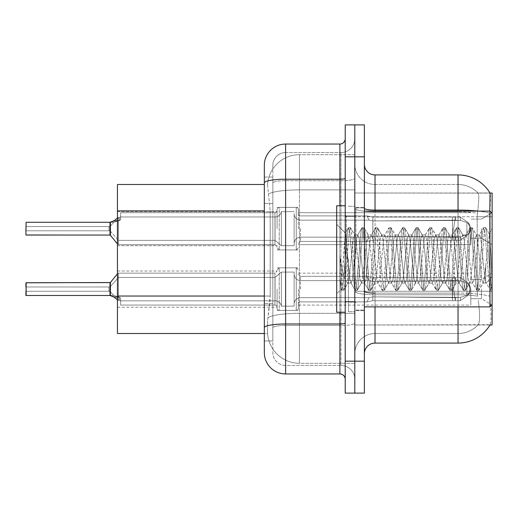 <?xml version="1.0" encoding="UTF-8"?>
<svg xmlns="http://www.w3.org/2000/svg" width="518" height="518" viewBox="0 0 518 518"><rect width="100%" height="100%" fill="white"/><g stroke="black" fill="none" stroke-linecap="round" stroke-linejoin="round"><path stroke-width="0.39" stroke-dasharray="2.59 1.94" d="M492.1 228.665L492.1 244.632L492.1 228.665M481.455 228.665L481.455 238.248L481.455 228.665M492.1 289.122L492.1 305.089L492.1 289.122M481.455 289.122L481.455 298.705L481.455 289.122M277.098 228.665L277.098 209.525A2.13 2.124 0 0 1 279.221 207.401A2.13 2.124 0 0 0 277.098 209.525L277.098 210.586A2.13 2.124 180 0 1 274.967 212.717A2.13 2.124 180 0 0 277.098 210.586L277.098 209.525A2.13 2.124 0 0 1 279.221 207.401L296.251 207.401A2.13 2.124 0 0 1 298.381 209.525A2.13 2.124 0 0 0 296.251 207.401A2.13 2.124 0 0 1 298.381 209.525L298.381 213.779A2.13 2.124 180 0 0 300.511 215.902L367.068 215.902L369.004 220.156L372.856 220.927L452.454 220.202L452.505 217.055L455.316 217.055L372.889 217.055L367.068 215.909L372.889 217.055L372.856 220.927L452.454 220.202L452.505 217.055L455.316 217.055L372.889 217.055L372.889 240.274L372.882 217.055L367.068 215.909L300.511 215.902A2.13 2.124 180 0 1 298.381 213.779L298.381 209.525A2.13 2.124 0 0 0 296.251 207.401A2.13 2.124 0 0 1 298.381 209.525L298.381 213.779A2.13 2.124 180 0 0 300.511 215.902L367.068 215.902L369.004 220.156L367.068 215.909L372.889 217.055L372.856 220.927L452.454 220.202L452.505 217.055L455.316 217.055L372.889 217.055L372.889 240.274L367.107 241.407L372.889 240.274L372.818 236.402L452.454 237.134L452.505 240.274L372.889 240.274L372.818 236.402C367.864 237.263 367.864 237.263 372.818 236.402C367.864 237.263 367.864 237.263 372.818 236.402L452.454 237.134L452.505 240.274L455.316 240.274L453.626 228.665L455.316 240.274L455.646 237.095L460.541 236.881L466.886 234.842L460.541 236.881L466.886 234.842L466.886 222.487L460.541 220.448L466.886 222.487L466.886 234.842L469.93 231.844L470.771 228.665L469.93 225.485L466.886 222.487L469.93 225.485L470.771 228.678L469.93 231.844L466.886 234.842L460.541 236.881L466.886 234.842L466.886 222.487L460.541 220.448L466.886 222.487L466.886 234.842L469.93 231.844L470.771 228.665L469.93 225.485L466.886 222.487L469.93 225.485L470.771 228.678L469.93 231.844L466.886 234.842L460.541 236.881L466.886 234.842L466.886 222.487L460.541 220.448L466.886 222.487L466.886 234.842L469.93 231.844L470.771 228.665L469.93 225.485L466.886 222.487L469.93 225.485L470.771 228.678L469.93 231.844L466.886 234.842L460.541 236.881L466.886 234.842L466.886 222.487L460.541 220.448L466.886 222.487L466.886 234.842L469.93 231.844L470.771 228.665L469.93 225.485L466.886 222.487L469.93 225.485L470.771 228.678L469.93 231.844L466.886 234.842L460.541 236.881L466.886 234.842L466.886 222.487L460.541 220.448L466.886 222.487L466.886 234.842L469.93 231.844L470.771 228.665L469.93 225.485L466.886 222.487L469.93 225.485L470.771 228.678L469.93 231.844L466.886 234.842L460.541 236.881L466.886 234.842L466.886 222.487L460.541 220.448L466.886 222.487L466.886 234.842L469.93 231.844L470.771 228.665L469.93 225.485L466.886 222.487L469.93 225.485L470.771 228.678L469.93 231.844L466.886 234.842L460.541 236.881L466.886 234.842L466.886 222.487L460.541 220.448L466.886 222.487L466.886 234.842L469.93 231.844L470.771 228.665L469.93 225.485L466.886 222.487L469.93 225.485L470.771 228.678L469.93 231.844L466.886 234.842L460.541 236.881L466.886 234.842L466.886 222.487L460.541 220.448L466.886 222.487L466.886 234.842L469.93 231.844L470.771 228.665L469.93 225.485L466.886 222.487L469.93 225.485L470.771 228.678L469.93 231.844L466.886 234.842L460.541 236.881L466.886 234.842L466.886 222.487L460.541 220.448L466.886 222.487L466.886 234.842L469.93 231.844L470.771 228.665L469.93 225.485L466.886 222.487L469.93 225.485L470.771 228.678L469.93 231.844L466.886 234.842L460.541 236.881L466.886 234.842L466.886 222.487L460.541 220.448L466.886 222.487L466.886 234.842L469.93 231.844L470.771 228.665L469.93 225.485L466.886 222.487L469.93 225.485L470.771 228.678L469.93 231.844L466.886 234.842L460.541 236.881L466.886 234.842L466.886 222.487L460.541 220.448L466.886 222.487L466.886 234.842L469.93 231.844L470.771 228.665L469.93 225.485L466.886 222.487L469.93 225.485L470.771 228.678L469.93 231.844L466.886 234.842L460.541 236.881L466.886 234.842L466.886 222.487L460.541 220.448L466.886 222.487L466.886 234.842L469.93 231.844L470.771 228.665L469.93 225.485L466.886 222.487L469.93 225.485L470.771 228.678L469.93 231.844L466.886 234.842L460.541 236.881L466.886 234.842L466.886 222.487L460.541 220.448L466.886 222.487L466.886 234.842L469.93 231.844L470.771 228.665L469.93 225.485L466.886 222.487L469.93 225.485L470.771 228.678L469.93 231.844L466.886 234.842L460.541 236.881L466.886 234.842L466.886 222.487L460.541 220.448L466.886 222.487L466.886 234.842L469.93 231.844L470.771 228.665L469.93 225.485L466.886 222.487L469.93 225.485L470.771 228.678L469.93 231.844L466.886 234.842L460.541 236.881L466.886 234.842L466.886 222.487L460.541 220.448L466.886 222.487L466.886 234.842L469.93 231.844L470.771 228.665L469.93 225.485L466.886 222.487L469.93 225.485L470.771 228.678L469.93 231.844L466.886 234.842L460.541 236.881L466.886 234.842L466.886 222.487L460.541 220.448L466.886 222.487L466.886 234.842L469.93 231.844L470.771 228.665L469.93 225.485L466.886 222.487L469.93 225.485L470.771 228.678L469.93 231.844L466.886 234.842L460.541 236.881L466.886 234.842L466.886 222.487L460.541 220.448L466.886 222.487L466.886 234.842L469.93 231.844L470.771 228.665L469.93 225.485L466.886 222.487L469.93 225.485L470.771 228.678L469.93 231.844L466.886 234.842L460.541 236.881L460.185 240.274L455.316 240.274L455.646 237.095L452.454 237.134L452.505 240.274L455.316 240.274L453.626 228.665L455.316 217.055L372.889 217.055L367.068 215.909L300.511 215.902A2.13 2.124 180 0 1 298.381 213.779L298.381 209.525A2.13 2.124 0 0 0 296.251 207.401A2.13 2.124 0 0 1 298.381 209.525L298.381 213.779A2.13 2.124 180 0 0 300.511 215.902L367.068 215.902L369.004 220.156L300.511 220.156L369.004 220.156L372.856 220.927L452.454 220.202L452.505 217.055L455.316 217.055L372.889 217.055L372.856 220.927L452.454 220.202L452.505 217.055L455.316 217.055L372.889 217.055L372.889 228.665L372.882 217.055L367.068 215.909L372.889 217.055L372.856 220.927L452.454 220.202L452.505 217.055L455.316 217.055L372.889 217.055L372.889 240.274L372.882 217.055L367.068 215.909L300.511 215.902A2.13 2.124 180 0 1 298.381 213.779L298.381 209.525A2.13 2.124 0 0 0 296.251 207.401A2.13 2.124 0 0 1 298.381 209.525L298.381 213.779A2.13 2.124 180 0 0 300.511 215.902L367.068 215.902L369.004 220.156L367.068 215.909L372.889 217.055L372.856 220.927L452.454 220.202L452.505 217.055L455.316 217.055L372.889 217.055L372.889 240.274L367.035 241.407L372.889 240.274L372.818 236.402L452.454 237.134L452.505 240.274L372.889 240.274L372.818 236.402C367.864 237.263 367.864 237.263 372.818 236.402C367.864 237.263 367.864 237.263 372.818 236.402L452.454 237.134L452.505 240.274L455.316 240.274L455.646 237.095L452.454 237.134L452.505 240.274L455.316 240.274L455.646 237.095L460.541 236.881L460.185 240.274L455.316 240.274L453.626 228.665L455.316 240.274L455.646 237.095L460.541 236.881L460.185 240.274L455.316 240.274L455.646 237.095L452.454 237.134L452.505 240.274L372.889 240.274L372.882 217.055L367.068 215.909L300.511 215.902A2.13 2.124 180 0 1 298.381 213.779L298.381 209.525A2.13 2.124 0 0 0 296.251 207.401A2.13 2.124 0 0 1 298.381 209.525L298.381 213.779A2.13 2.124 180 0 0 300.511 215.902L367.068 215.902L369.004 220.156L300.511 220.156A6.384 6.378 0 0 1 294.127 213.779A6.384 6.378 0 0 0 300.511 220.156L369.004 220.156L372.856 220.927L452.454 220.202L452.505 217.055L455.316 217.055L372.889 217.055L372.856 220.927L452.454 220.202L452.505 217.055L455.316 217.055L372.889 217.055L372.889 240.274L367.035 241.407L372.889 240.274L372.818 236.402L452.454 237.134L452.505 240.274L455.316 240.274L453.626 228.665L455.316 217.055L372.889 217.055L367.068 215.909L372.889 217.055L372.856 220.927L452.454 220.202L452.505 217.055L455.316 217.055L372.889 217.055L372.889 228.665L372.882 217.055L367.068 215.909L300.511 215.902A2.13 2.124 180 0 1 298.381 213.779L298.381 209.525A2.13 2.124 0 0 0 296.251 207.401A2.13 2.124 0 0 1 298.381 209.525L298.381 213.779A2.13 2.124 180 0 0 300.511 215.902L367.068 215.902L369.004 220.156L367.068 215.909L372.889 217.055L372.856 220.927L452.454 220.202L452.505 217.055L455.316 217.055L372.889 217.055L372.818 236.402C367.864 237.263 367.864 237.263 372.818 236.402C367.864 237.263 367.864 237.263 372.818 236.402L452.454 237.134L452.505 240.274L455.316 240.274L455.646 237.095L452.454 237.134L452.505 240.274L372.889 240.274L372.882 217.055L367.068 215.909L300.511 215.902A2.13 2.124 180 0 1 298.381 213.779L298.381 209.525A2.13 2.124 0 0 0 296.251 207.401A2.13 2.124 0 0 1 298.381 209.525L298.381 213.779A2.13 2.124 180 0 0 300.511 215.902L367.068 215.902L369.004 220.156L300.511 220.156A6.384 6.378 0 0 1 294.127 213.779L294.127 243.564L294.127 213.779A6.384 6.378 0 0 0 300.511 220.156L369.004 220.156L372.856 220.927L452.454 220.202L452.505 217.055L455.316 217.055L372.889 217.055L372.856 220.927L452.454 220.202L452.505 217.055L455.316 217.055L372.889 217.055L372.889 240.274L367.035 241.407L372.889 240.274L372.818 236.402L452.454 237.134L452.505 240.274L455.316 240.274L455.646 237.095L460.541 236.881L460.185 240.274L455.316 240.274L453.626 228.665L455.316 240.274L455.646 237.095L460.541 236.881L460.185 240.274L455.316 240.274L455.646 237.095L452.454 237.134L452.505 240.274L455.316 240.274L453.626 228.665L455.316 217.055L452.505 217.055L455.316 217.055L455.646 220.234L452.454 220.202L452.505 217.055L372.889 217.055L367.068 215.909L372.889 217.055L372.856 220.927L452.454 220.202L452.505 217.055L455.316 217.055L455.646 220.234L460.541 220.448L466.886 222.487L460.541 220.448L460.185 217.055L468.602 222.869L469.807 228.665L468.609 234.46L460.185 240.274L455.316 240.274L455.646 237.095L452.454 237.134L452.505 240.274L372.889 240.274L372.818 236.402C367.864 237.263 367.864 237.263 372.818 236.402C367.864 237.263 367.864 237.263 372.818 236.402L452.454 237.134L452.505 240.274L455.316 240.274L455.646 237.095L460.541 236.881L460.185 240.274L455.316 240.274L453.626 228.665L455.316 240.274L455.646 237.095L460.541 236.881L460.185 240.274L455.316 240.274L455.646 237.095L452.454 237.134L452.505 240.274L455.316 240.274L453.626 228.665L455.316 217.055L453.626 228.665L455.316 240.274L455.646 237.095L452.454 237.134L452.505 240.274L372.889 240.274L372.882 217.055L372.889 240.274L367.035 241.407L372.889 240.274L372.818 236.402L452.454 237.134L452.505 240.274L455.316 240.274L455.646 237.095L460.541 236.881L460.185 240.274L455.316 240.274L453.626 228.665L455.316 217.055L455.646 220.234L460.541 220.448L460.185 217.055L468.609 222.869L469.807 228.665L468.602 234.46L460.185 240.274L455.316 240.274L455.646 237.095L460.541 236.881L460.185 240.274L455.316 240.274L455.646 237.095L452.454 237.134L452.505 240.274L455.316 240.274L453.626 228.665L455.316 240.274L455.646 237.095L452.454 237.134L452.505 240.274L372.889 240.274L372.818 236.402C367.864 237.263 367.864 237.263 372.818 236.402C367.864 237.263 367.864 237.263 372.818 236.402L452.454 237.134L452.505 240.274L455.316 240.274L455.646 237.095L460.541 236.881L460.185 240.274L455.316 240.274L453.626 228.665L455.316 217.055L455.646 220.234L452.454 220.202L452.505 217.055L372.889 217.055L367.068 215.909L300.511 215.902A2.13 2.124 180 0 1 298.381 213.779L298.381 209.525A2.13 2.124 0 0 0 296.251 207.401A2.13 2.124 0 0 1 298.381 209.525L298.381 213.779A2.13 2.124 180 0 0 300.511 215.902L367.068 215.902L369.004 220.156L367.068 215.909L372.889 217.055L372.856 220.927L452.454 220.202L452.505 217.055L455.316 217.055L453.626 228.665L455.316 240.274L455.646 237.095L460.541 236.881L460.185 240.274L455.316 240.274L455.646 237.095L452.454 237.134L452.505 240.274L455.316 240.274L453.626 228.665L455.316 217.055L455.646 220.234L452.454 220.202L452.505 217.055L372.889 217.055L372.889 228.665L372.882 217.055L367.068 215.909L300.511 215.902A2.13 2.124 180 0 1 298.381 213.779L298.381 209.525A2.13 2.124 0 0 0 296.251 207.401A2.13 2.124 0 0 1 298.381 209.525L298.381 213.779A2.13 2.124 180 0 0 300.511 215.902L367.068 215.902L369.004 220.156L300.511 220.156A6.384 6.378 0 0 1 294.127 213.779L294.127 245.694L294.127 213.779A6.384 6.378 0 0 0 300.511 220.156L369.004 220.156L372.856 220.927L452.454 220.202L452.505 217.055L452.505 240.274L372.889 240.274L372.889 228.665L372.889 240.274L367.035 241.407L372.889 240.274L372.818 236.402L452.454 237.134L452.505 240.274L455.316 240.274L455.646 237.095L452.454 237.134L452.505 240.274L455.316 240.274L455.646 237.095L460.541 236.881L460.185 240.274L455.316 240.274L453.626 228.665L455.316 240.274L455.646 237.095L460.541 236.881L460.185 240.274L455.316 240.274L455.646 237.095L452.454 237.134L452.505 240.274L372.889 240.274L372.818 236.402C367.864 237.263 367.864 237.263 372.818 236.402C367.864 237.263 367.864 237.263 372.818 236.402L452.454 237.134L452.505 240.274L455.316 240.274L453.626 228.665L455.316 217.055L455.646 220.234L460.541 220.448L460.185 217.055L455.316 217.055L453.626 228.665L455.316 240.274L455.646 237.095L452.454 237.134L452.505 240.274L455.316 240.274L455.646 237.095L460.541 236.881L460.185 240.274L455.316 240.274L453.626 228.665L455.316 217.055L455.646 220.234L460.541 220.448L460.185 217.055L468.602 222.869L469.807 228.665L468.609 234.46L460.185 240.274L455.316 240.274L455.646 237.095L460.541 236.881L460.185 240.274L455.316 240.274L455.646 237.095L452.454 237.134L452.505 240.274L372.889 240.274L372.882 217.055L372.856 220.927L452.454 220.202L452.505 217.055L452.505 240.274L455.316 240.274L453.626 228.665L455.316 240.274L455.646 237.095L452.454 237.134L452.505 240.274L455.316 240.274L455.646 237.095L460.541 236.881L460.185 240.274L468.602 234.46L460.185 240.274L468.602 234.46L460.185 240.274L468.602 234.46L460.185 240.274L468.602 234.46L460.185 240.274L468.602 234.46L460.185 240.274L468.602 234.46L460.185 240.274L468.602 234.46L460.185 240.274L468.602 234.46L460.185 240.274L468.602 234.46L460.185 240.274L468.602 234.46L460.185 240.274L468.602 234.46L460.185 240.274L468.602 234.46L460.185 240.274L468.602 234.46L460.185 240.274L468.602 234.46L460.185 240.274L468.602 234.46L460.185 240.274L468.602 234.46L460.185 240.274L468.602 234.46L470.771 228.665L469.93 225.485L466.886 222.487L466.886 234.842L466.886 222.487L469.93 225.485L470.771 228.678L469.93 231.844L466.886 234.842L469.93 231.844L468.609 234.466L469.917 231.837L468.609 234.466L469.917 231.837L468.609 234.466L469.917 231.837L468.609 234.466L469.917 231.837L468.609 234.466L469.917 231.837L468.609 234.466L469.917 231.837L468.609 234.466L469.917 231.837L468.609 234.466L469.917 231.837L468.609 234.466L469.917 231.837L468.609 234.466L469.917 231.837L468.609 234.466L469.917 231.837L468.609 234.466L469.917 231.837L468.609 234.466L469.917 231.837L468.609 234.466L469.917 231.837L468.609 234.466L469.917 231.837L468.609 234.466L469.917 231.837L468.609 234.466L469.917 231.837L468.609 234.466L469.807 228.665L468.609 234.46L469.807 228.665L468.609 234.46L469.807 228.665L468.609 234.46L469.807 228.665L468.609 234.46L469.807 228.665L468.609 234.46L469.807 228.665L468.609 234.46L469.807 228.665L468.609 234.46L469.807 228.665L468.609 234.46L469.807 228.665L468.609 234.46L469.807 228.665L468.609 234.46L469.807 228.665L468.609 234.46L469.807 228.665L468.609 234.46L469.807 228.665L468.609 234.46L469.807 228.665L468.609 234.46L469.807 228.665L468.609 234.46L469.807 228.665L468.609 234.46L469.807 228.665L470.771 228.678L469.807 228.665L470.771 228.678L469.807 228.665L470.771 228.678L469.807 228.665L470.771 228.678L469.807 228.665L470.771 228.678L469.807 228.665L470.771 228.678L469.807 228.665L470.771 228.678L469.807 228.665L470.771 228.678L469.807 228.665L470.771 228.678L469.807 228.665L470.771 228.678L469.807 228.665L470.771 228.678L469.807 228.665L470.771 228.678L469.807 228.665L470.771 228.678L469.807 228.665L470.771 228.678L469.807 228.665L470.771 228.678L469.807 228.665L470.771 228.678L469.807 228.665L470.771 228.678L469.807 228.665L470.771 228.678L469.807 228.665L468.609 222.869L469.807 228.665L468.609 222.869L469.807 228.665L468.609 222.869L469.807 228.665L468.609 222.869L469.807 228.665L468.609 222.869L469.807 228.665L468.609 222.869L469.807 228.665L468.609 222.869L469.807 228.665L468.609 222.869L469.807 228.665L468.609 222.869L469.807 228.665L468.609 222.869L469.807 228.665L468.609 222.869L469.807 228.665L468.609 222.869L469.807 228.665L468.609 222.869L469.807 228.665L468.609 222.869L469.807 228.665L468.609 222.869L469.807 228.665L468.609 222.869L469.807 228.665L468.609 222.869L469.917 225.492L468.609 222.869L469.917 225.492L468.609 222.869L469.917 225.492L468.609 222.869L469.917 225.492L468.609 222.869L469.917 225.492L468.609 222.869L469.917 225.492L468.609 222.869L469.917 225.492L468.609 222.869L469.917 225.492L468.609 222.869L469.917 225.492L468.609 222.869L469.917 225.492L468.609 222.869L469.917 225.492L468.609 222.869L469.917 225.492L468.609 222.869L469.917 225.492L468.609 222.869L469.917 225.492L468.609 222.869L469.917 225.492L468.609 222.869L469.917 225.492L468.609 222.869L469.917 225.492L468.609 222.869L469.917 225.492L468.609 222.869L460.185 217.055L455.316 217.055L455.646 220.234L452.454 220.202L452.505 217.055L452.505 240.274L372.889 240.274L367.035 241.407L372.889 240.274L372.818 236.402L452.454 237.134L452.505 240.274L455.316 240.274L453.626 228.665L455.316 217.055L453.626 228.665L455.316 240.274L455.646 237.095L460.541 236.881L460.185 240.274L460.541 236.881L460.185 240.274L460.541 236.881L460.185 240.274L460.541 236.881L460.185 240.274L460.541 236.881L460.185 240.274L460.541 236.881L460.185 240.274L460.541 236.881L460.185 240.274L460.541 236.881L460.185 240.274L460.541 236.881L460.185 240.274L460.541 236.881L460.185 240.274L460.541 236.881L452.454 237.134L452.505 240.274L455.316 240.274L455.646 237.095L452.454 237.134L452.505 240.274L372.889 240.274L372.818 236.402C367.864 237.263 367.864 237.263 372.818 236.402C367.864 237.263 367.864 237.263 372.818 236.402L452.454 237.134L452.505 240.274L455.316 240.274L453.626 228.665L455.316 217.055L455.646 220.234L452.454 220.202L452.505 217.055L452.505 240.274L455.316 240.274L455.646 237.095L460.541 236.881L452.454 237.134L452.505 240.274L372.889 240.274L372.889 228.665L372.889 240.274L367.035 241.407L372.889 240.274L372.818 236.402L452.454 237.134L452.505 240.274L455.316 240.274L455.646 237.095L452.454 237.134L452.505 240.274L455.316 240.274L372.889 240.274L372.818 236.402C367.864 237.263 367.864 237.263 372.818 236.402C367.864 237.263 367.864 237.263 372.818 236.402L452.454 237.134L452.505 240.274L455.316 240.274L372.889 240.274L372.882 217.055L372.889 240.274L367.035 241.407L372.889 240.274L372.818 236.402L452.454 237.134L372.818 236.402C367.864 237.263 367.864 237.263 372.818 236.402C367.864 237.263 367.864 237.263 372.818 236.402L452.454 237.134L372.818 236.402C367.864 237.263 367.864 237.263 372.818 236.402C367.864 237.263 367.864 237.263 372.818 236.402L460.541 236.881L372.818 236.402C367.864 237.263 367.864 237.263 372.818 236.402C367.864 237.263 367.864 237.263 372.818 236.402L460.541 236.881L372.818 236.402C367.864 237.263 367.864 237.263 372.818 236.402C367.864 237.263 367.864 237.263 372.818 236.402L460.541 236.881L372.818 236.402C367.864 237.263 367.864 237.263 372.818 236.402C367.864 237.263 367.864 237.263 372.818 236.402L460.541 236.881L372.818 236.402C367.864 237.263 367.864 237.263 372.818 236.402C367.864 237.263 367.864 237.263 372.818 236.402L460.541 236.881L372.818 236.402C367.864 237.263 367.864 237.263 372.818 236.402C367.864 237.263 367.864 237.263 372.818 236.402L460.541 236.881L372.818 236.402C367.864 237.263 367.864 237.263 372.818 236.402C367.864 237.263 367.864 237.263 372.818 236.402L460.541 236.881L372.818 236.402C367.864 237.263 367.864 237.263 372.818 236.402C367.864 237.263 367.864 237.263 372.818 236.402L460.541 236.881L372.818 236.402C367.864 237.263 367.864 237.263 372.818 236.402C367.864 237.263 367.864 237.263 372.818 236.402L372.882 217.055L367.068 215.909L372.889 217.055L372.856 220.927L452.454 220.202L452.505 217.055L452.505 240.274L455.316 240.274L372.889 240.274L367.035 241.407L372.889 240.274L372.889 228.665L372.889 240.274L367.035 241.407L372.889 240.274L372.882 217.055L372.889 240.274L367.035 241.407L372.889 240.274L372.882 217.055L367.068 215.909L300.511 215.902A2.13 2.124 180 0 1 298.381 213.779L298.381 209.525A2.13 2.124 0 0 0 296.251 207.401A2.13 2.124 0 0 1 298.381 209.525L298.381 213.779A2.13 2.124 180 0 0 300.511 215.902L367.068 215.902L369.004 220.156L367.068 215.909L372.889 217.055L372.856 220.927L369.004 220.163L300.511 220.156A6.384 6.378 0 0 1 294.127 213.779L294.127 245.694L294.127 213.779A6.384 6.378 0 0 0 300.511 220.156L369.004 220.156L367.068 215.909L300.511 215.902A2.13 2.124 180 0 1 298.381 213.779L298.381 209.525A2.13 2.124 0 0 0 296.251 207.401A2.13 2.124 0 0 1 298.381 209.525L298.381 213.779A2.13 2.124 180 0 0 300.511 215.902L367.068 215.902L369.004 220.156L300.511 220.156A6.384 6.378 0 0 1 294.127 213.779L294.127 245.694L294.127 213.779A6.384 6.378 0 0 0 300.511 220.156L369.004 220.156L372.856 220.927L369.004 220.163L367.068 215.909L372.889 217.055L372.889 240.274L367.035 241.407L372.889 240.274L372.882 217.055L367.068 215.909L300.511 215.902A2.13 2.124 180 0 1 298.381 213.779L298.381 209.525A2.13 2.124 0 0 0 296.251 207.401A2.13 2.124 0 0 1 298.381 209.525L298.381 213.779A2.13 2.124 180 0 0 300.511 215.902L367.068 215.902L369.004 220.156L300.511 220.156A6.384 6.378 0 0 1 294.127 213.779L294.127 245.694L294.127 213.779A6.384 6.378 0 0 0 300.511 220.156L369.004 220.156L367.068 215.909L372.889 217.055L372.856 220.927L369.004 220.163L300.511 220.156A6.384 6.378 0 0 1 294.127 213.779L294.127 245.694L294.127 213.779A6.384 6.378 0 0 0 300.511 220.156L369.004 220.156L367.068 215.909L300.511 215.902A2.13 2.124 180 0 1 298.381 213.779L298.381 209.525A2.13 2.124 0 0 0 296.251 207.401A2.13 2.124 0 0 1 298.381 209.525L298.381 213.779A2.13 2.124 180 0 0 300.511 215.902L367.068 215.902L369.004 220.156L300.511 220.156A6.384 6.378 0 0 1 294.127 213.779L294.127 245.694L294.127 213.779A6.384 6.378 0 0 0 300.511 220.156L369.004 220.156L372.856 220.927L369.004 220.163L367.068 215.909L372.889 217.055L372.889 240.274L367.035 241.407L372.889 240.274L372.882 217.055L367.068 215.909L300.511 215.902A2.13 2.124 180 0 1 298.381 213.779L298.381 209.525A2.13 2.124 0 0 0 296.251 207.401A2.13 2.124 0 0 1 298.381 209.525L298.381 213.779A2.13 2.124 180 0 0 300.511 215.902L367.068 215.902L369.004 220.156L300.511 220.156A6.384 6.378 0 0 1 294.127 213.779L294.127 245.694L294.127 213.779A6.384 6.378 0 0 0 300.511 220.156L369.004 220.156L367.068 215.909L372.889 217.055L372.856 220.927L369.004 220.163L300.511 220.156A6.384 6.378 0 0 1 294.127 213.779L294.127 245.694L294.127 213.779A6.384 6.378 0 0 0 300.511 220.156L369.004 220.156L367.068 215.909L300.511 215.902A2.13 2.124 180 0 1 298.381 213.779L298.381 209.525A2.13 2.124 0 0 0 296.251 207.401A2.13 2.124 0 0 1 298.381 209.525L298.381 213.779A2.13 2.124 180 0 0 300.511 215.902L367.068 215.902L369.004 220.156L300.511 220.156A6.384 6.378 0 0 1 294.127 213.779L294.127 245.694L294.127 213.779A6.384 6.378 0 0 0 300.511 220.156L369.004 220.156L372.856 220.927L369.004 220.163L367.068 215.909L372.889 217.055L372.889 240.274L367.035 241.407L372.889 240.274L372.882 217.055L367.068 215.909L300.511 215.902A2.13 2.124 180 0 1 298.381 213.779L298.381 209.525A2.13 2.124 0 0 0 296.251 207.401A2.13 2.124 0 0 1 298.381 209.525L298.381 213.779A2.13 2.124 180 0 0 300.511 215.902L367.068 215.902L369.004 220.156L300.511 220.156A6.384 6.378 0 0 1 294.127 213.779L294.127 245.694L294.127 213.779A6.384 6.378 0 0 0 300.511 220.156L369.004 220.156L367.068 215.909L372.889 217.055L372.856 220.927L369.004 220.163L300.511 220.156A6.384 6.378 0 0 1 294.127 213.779L294.127 245.694L294.127 213.779A6.384 6.378 0 0 0 300.511 220.156L369.004 220.156L367.068 215.909L300.511 215.902A2.13 2.124 180 0 1 298.381 213.779L298.381 209.525A2.13 2.124 0 0 0 296.251 207.401A2.13 2.124 0 0 1 298.381 209.525L298.381 213.779A2.13 2.124 180 0 0 300.511 215.902L367.068 215.902L369.004 220.156L300.511 220.156A6.384 6.378 0 0 1 294.127 213.779L294.127 245.694L294.127 213.779A6.384 6.378 0 0 0 300.511 220.156L369.004 220.156L372.856 220.927L369.004 220.163L367.068 215.909L372.889 217.055L372.889 240.274L367.035 241.407L372.889 240.274L372.882 217.055L367.068 215.909L300.511 215.902A2.13 2.124 180 0 1 298.381 213.779L298.381 209.525A2.13 2.124 0 0 0 296.251 207.401L296.251 249.954L296.251 207.401L296.251 249.954L296.251 207.401L296.251 249.954L296.251 207.401L296.251 249.954L296.251 207.401L296.251 249.954L296.251 207.401L296.251 249.954L296.251 207.401L296.251 249.954L296.251 207.401L296.251 249.954L296.251 207.401L296.251 249.954L296.251 207.401L296.251 249.954L296.251 207.401L296.251 249.954L296.251 207.401L296.251 249.954L296.251 207.401L296.251 249.954L296.251 207.401L296.251 249.954L296.251 207.401L296.251 249.954L296.251 207.401L296.251 249.954L296.251 207.401L296.251 249.954L296.251 207.401L296.251 249.954L296.251 207.401L279.221 207.401A2.13 2.124 0 0 0 277.098 209.525L277.098 210.586A2.13 2.124 180 0 1 274.967 212.717A2.13 2.124 180 0 0 277.098 210.586L277.098 209.525A2.13 2.124 0 0 1 279.221 207.401L296.251 207.401L279.221 207.401A2.13 2.124 0 0 0 277.098 209.525L277.098 210.586A2.13 2.124 180 0 1 274.967 212.717A2.13 2.124 180 0 0 277.098 210.586L277.098 209.525A2.13 2.124 0 0 1 279.221 207.401L296.251 207.401L279.221 207.401A2.13 2.124 0 0 0 277.098 209.525L277.098 210.586A2.13 2.124 180 0 1 274.967 212.717A2.13 2.124 180 0 0 277.098 210.586L277.098 209.525A2.13 2.124 0 0 1 279.221 207.401L296.251 207.401L279.221 207.401A2.13 2.124 0 0 0 277.098 209.525L277.098 210.586A2.13 2.124 180 0 1 274.967 212.717A2.13 2.124 180 0 0 277.098 210.586L277.098 209.525A2.13 2.124 0 0 1 279.221 207.401L296.251 207.401L279.221 207.401A2.13 2.124 0 0 0 277.098 209.525L277.098 210.586A2.13 2.124 180 0 1 274.967 212.717A2.13 2.124 180 0 0 277.098 210.586L277.098 209.525A2.13 2.124 0 0 1 279.221 207.401L296.251 207.401L279.221 207.401A2.13 2.124 0 0 0 277.098 209.525L277.098 210.586A2.13 2.124 180 0 1 274.967 212.717A2.13 2.124 180 0 0 277.098 210.586L277.098 209.525A2.13 2.124 0 0 1 279.221 207.401L296.251 207.401L279.221 207.401A2.13 2.124 0 0 0 277.098 209.525L277.098 210.586A2.13 2.124 180 0 1 274.967 212.717A2.13 2.124 180 0 0 277.098 210.586L277.098 209.525A2.13 2.124 0 0 1 279.221 207.401L296.251 207.401L279.221 207.401A2.13 2.124 0 0 0 277.098 209.525L277.098 210.586A2.13 2.124 180 0 1 274.967 212.717A2.13 2.124 180 0 0 277.098 210.586L277.098 209.525A2.13 2.124 0 0 1 279.221 207.401L296.251 207.401L279.221 207.401A2.13 2.124 0 0 0 277.098 209.525L277.098 210.586A2.13 2.124 180 0 1 274.967 212.717A2.13 2.124 180 0 0 277.098 210.586L277.098 209.525A2.13 2.124 0 0 1 279.221 207.401L296.251 207.401L279.221 207.401A2.13 2.124 0 0 0 277.098 209.525L277.098 210.586A2.13 2.124 180 0 1 274.967 212.717A2.13 2.124 180 0 0 277.098 210.586L277.098 209.525A2.13 2.124 0 0 1 279.221 207.401L296.251 207.401L279.221 207.401A2.13 2.124 0 0 0 277.098 209.525L277.098 210.586A2.13 2.124 180 0 1 274.967 212.717A2.13 2.124 180 0 0 277.098 210.586L277.098 209.525A2.13 2.124 0 0 1 279.221 207.401L296.251 207.401L279.221 207.401A2.13 2.124 0 0 0 277.098 209.525L277.098 210.586A2.13 2.124 180 0 1 274.967 212.717A2.13 2.124 180 0 0 277.098 210.586L277.098 209.525A2.13 2.124 0 0 1 279.221 207.401L296.251 207.401L279.221 207.401A2.13 2.124 0 0 0 277.098 209.525L277.098 210.586A2.13 2.124 180 0 1 274.967 212.717A2.13 2.124 180 0 0 277.098 210.586L277.098 209.525A2.13 2.124 0 0 1 279.221 207.401L296.251 207.401L279.221 207.401A2.13 2.124 0 0 0 277.098 209.525L277.098 210.586A2.13 2.124 180 0 1 274.967 212.717A2.13 2.124 180 0 0 277.098 210.586L277.098 209.525A2.13 2.124 0 0 1 279.221 207.401L296.251 207.401L279.221 207.401A2.13 2.124 0 0 0 277.098 209.525L277.098 210.586A2.13 2.124 180 0 1 274.967 212.717A2.13 2.124 180 0 0 277.098 210.586L277.098 209.525A2.13 2.124 0 0 1 279.221 207.401L296.251 207.401L279.221 207.401A2.13 2.124 0 0 0 277.098 209.525L277.098 210.586A2.13 2.124 180 0 1 274.967 212.717A2.13 2.124 180 0 0 277.098 210.586L277.098 228.665M117.437 228.665L117.437 245.694L117.437 228.665M277.098 289.122L277.098 308.262A2.13 2.124 180 0 0 279.221 310.392A2.13 2.124 180 0 1 277.098 308.262L277.098 307.2A2.13 2.124 0 0 0 274.967 305.07A2.13 2.124 0 0 1 277.098 307.2L277.098 308.262A2.13 2.124 180 0 0 279.221 310.392L296.251 310.392A2.13 2.124 180 0 0 298.381 308.262A2.13 2.124 180 0 1 296.251 310.392A2.13 2.124 180 0 0 298.381 308.262L298.381 304.008A2.13 2.124 0 0 1 300.511 301.884L367.068 301.884L300.511 301.884A2.13 2.124 0 0 0 298.381 304.008L298.381 308.262A2.13 2.124 180 0 1 296.251 310.392A2.13 2.124 180 0 0 298.381 308.262L298.381 304.008A2.13 2.124 0 0 1 300.511 301.884L367.068 301.884L300.511 301.884A2.13 2.124 0 0 0 298.381 304.008L298.381 308.262A2.13 2.124 180 0 1 296.251 310.392A2.13 2.124 180 0 0 298.381 308.262L298.381 304.008A2.13 2.124 0 0 1 300.511 301.884L367.068 301.884L300.511 301.884A2.13 2.124 0 0 0 298.381 304.008L298.381 308.262A2.13 2.124 180 0 1 296.251 310.392A2.13 2.124 180 0 0 298.381 308.262L298.381 304.008A2.13 2.124 0 0 1 300.511 301.884L367.068 301.884L300.511 301.884A2.13 2.124 0 0 0 298.381 304.008L298.381 308.262A2.13 2.124 180 0 1 296.251 310.392A2.13 2.124 180 0 0 298.381 308.262L298.381 304.008A2.13 2.124 0 0 1 300.511 301.884L367.068 301.884L300.511 301.884A2.13 2.124 0 0 0 298.381 304.008L298.381 308.262A2.13 2.124 180 0 1 296.251 310.392A2.13 2.124 180 0 0 298.381 308.262L298.381 304.008A2.13 2.124 0 0 1 300.511 301.884L367.068 301.884L300.511 301.884A2.13 2.124 0 0 0 298.381 304.008L298.381 308.262A2.13 2.124 180 0 1 296.251 310.392A2.13 2.124 180 0 0 298.381 308.262L298.381 304.008A2.13 2.124 0 0 1 300.511 301.884L367.068 301.884L300.511 301.884A2.13 2.124 0 0 0 298.381 304.008L298.381 308.262A2.13 2.124 180 0 1 296.251 310.392A2.13 2.124 180 0 0 298.381 308.262L298.381 304.008A2.13 2.124 0 0 1 300.511 301.884L367.068 301.884L300.511 301.884A2.13 2.124 0 0 0 298.381 304.008L298.381 308.262A2.13 2.124 180 0 1 296.251 310.392A2.13 2.124 180 0 0 298.381 308.262L298.381 304.008A2.13 2.124 0 0 1 300.511 301.884L367.068 301.884L300.511 301.884A2.13 2.124 0 0 0 298.381 304.008L298.381 308.262A2.13 2.124 180 0 1 296.251 310.392A2.13 2.124 180 0 0 298.381 308.262L298.381 304.008A2.13 2.124 0 0 1 300.511 301.884L367.068 301.884L300.511 301.884A2.13 2.124 0 0 0 298.381 304.008L298.381 308.262A2.13 2.124 180 0 1 296.251 310.392A2.13 2.124 180 0 0 298.381 308.262L298.381 304.008A2.13 2.124 0 0 1 300.511 301.884L367.068 301.884L300.511 301.884A2.13 2.124 0 0 0 298.381 304.008L298.381 308.262A2.13 2.124 180 0 1 296.251 310.392A2.13 2.124 180 0 0 298.381 308.262L298.381 304.008A2.13 2.124 0 0 1 300.511 301.884L367.068 301.884L300.511 301.884A2.13 2.124 0 0 0 298.381 304.008L298.381 308.262A2.13 2.124 180 0 1 296.251 310.392A2.13 2.124 180 0 0 298.381 308.262L298.381 304.008A2.13 2.124 0 0 1 300.511 301.884L367.068 301.884L300.511 301.884A2.13 2.124 0 0 0 298.381 304.008L298.381 308.262A2.13 2.124 180 0 1 296.251 310.392A2.13 2.124 180 0 0 298.381 308.262L298.381 304.008A2.13 2.124 0 0 1 300.511 301.884L367.068 301.884L300.511 301.884A2.13 2.124 0 0 0 298.381 304.008L298.381 308.262A2.13 2.124 180 0 1 296.251 310.392A2.13 2.124 180 0 0 298.381 308.262L298.381 304.008A2.13 2.124 0 0 1 300.511 301.884L367.068 301.884L300.511 301.884A2.13 2.124 0 0 0 298.381 304.008L298.381 308.262A2.13 2.124 180 0 1 296.251 310.392A2.13 2.124 180 0 0 298.381 308.262L298.381 304.008A2.13 2.124 0 0 1 300.511 301.884L367.068 301.884L300.511 301.884A2.13 2.124 0 0 0 298.381 304.008L298.381 308.262A2.13 2.124 180 0 1 296.251 310.392A2.13 2.124 180 0 0 298.381 308.262L298.381 304.008A2.13 2.124 0 0 1 300.511 301.884L367.068 301.884L300.511 301.884A2.13 2.124 0 0 0 298.381 304.008L298.381 308.262A2.13 2.124 180 0 1 296.251 310.392A2.13 2.124 180 0 0 298.381 308.262L298.381 304.008A2.13 2.124 0 0 1 300.511 301.884L367.068 301.884L300.511 301.884A2.13 2.124 0 0 0 298.381 304.008L298.381 308.262A2.13 2.124 180 0 1 296.251 310.392L296.251 267.832L296.251 310.392L296.251 267.832L296.251 310.392L296.251 267.832L296.251 310.392L296.251 267.832L296.251 310.392L296.251 267.832L296.251 310.392L296.251 267.832L296.251 310.392L296.251 267.832L296.251 310.392L296.251 267.832L296.251 310.392L296.251 267.832L296.251 310.392L296.251 267.832L296.251 310.392L296.251 267.832L296.251 310.392L296.251 267.832L296.251 310.392L296.251 267.832L296.251 310.392L296.251 267.832L296.251 310.392L296.251 267.832L296.251 310.392L296.251 267.832L296.251 310.392L296.251 267.832L296.251 310.392L296.251 267.832L296.251 310.392L296.251 267.832L296.251 310.392L279.221 310.392A2.13 2.124 180 0 1 277.098 308.262L277.098 307.2A2.13 2.124 0 0 0 274.967 305.07A2.13 2.124 0 0 1 277.098 307.2L277.098 308.262A2.13 2.124 180 0 0 279.221 310.392L296.251 310.392L279.221 310.392A2.13 2.124 180 0 1 277.098 308.262L277.098 307.2A2.13 2.124 0 0 0 274.967 305.07A2.13 2.124 0 0 1 277.098 307.2L277.098 308.262A2.13 2.124 180 0 0 279.221 310.392L296.251 310.392L279.221 310.392A2.13 2.124 180 0 1 277.098 308.262L277.098 307.2A2.13 2.124 0 0 0 274.967 305.07A2.13 2.124 0 0 1 277.098 307.2L277.098 308.262A2.13 2.124 180 0 0 279.221 310.392L296.251 310.392L279.221 310.392A2.13 2.124 180 0 1 277.098 308.262L277.098 307.2A2.13 2.124 0 0 0 274.967 305.07A2.13 2.124 0 0 1 277.098 307.2L277.098 308.262A2.13 2.124 180 0 0 279.221 310.392L296.251 310.392L279.221 310.392A2.13 2.124 180 0 1 277.098 308.262L277.098 307.2A2.13 2.124 0 0 0 274.967 305.07A2.13 2.124 0 0 1 277.098 307.2L277.098 308.262A2.13 2.124 180 0 0 279.221 310.392L296.251 310.392L279.221 310.392A2.13 2.124 180 0 1 277.098 308.262L277.098 307.2A2.13 2.124 0 0 0 274.967 305.07A2.13 2.124 0 0 1 277.098 307.2L277.098 308.262A2.13 2.124 180 0 0 279.221 310.392L296.251 310.392L279.221 310.392A2.13 2.124 180 0 1 277.098 308.262L277.098 307.2A2.13 2.124 0 0 0 274.967 305.07A2.13 2.124 0 0 1 277.098 307.2L277.098 308.262A2.13 2.124 180 0 0 279.221 310.392L296.251 310.392L279.221 310.392A2.13 2.124 180 0 1 277.098 308.262L277.098 307.2A2.13 2.124 0 0 0 274.967 305.07A2.13 2.124 0 0 1 277.098 307.2L277.098 308.262A2.13 2.124 180 0 0 279.221 310.392L296.251 310.392L279.221 310.392A2.13 2.124 180 0 1 277.098 308.262L277.098 307.2A2.13 2.124 0 0 0 274.967 305.07A2.13 2.124 0 0 1 277.098 307.2L277.098 308.262A2.13 2.124 180 0 0 279.221 310.392L296.251 310.392L279.221 310.392A2.13 2.124 180 0 1 277.098 308.262L277.098 307.2A2.13 2.124 0 0 0 274.967 305.07A2.13 2.124 0 0 1 277.098 307.2L277.098 308.262A2.13 2.124 180 0 0 279.221 310.392L296.251 310.392L279.221 310.392A2.13 2.124 180 0 1 277.098 308.262L277.098 307.2A2.13 2.124 0 0 0 274.967 305.07A2.13 2.124 0 0 1 277.098 307.2L277.098 308.262A2.13 2.124 180 0 0 279.221 310.392L296.251 310.392L279.221 310.392A2.13 2.124 180 0 1 277.098 308.262L277.098 307.2A2.13 2.124 0 0 0 274.967 305.07A2.13 2.124 0 0 1 277.098 307.2L277.098 308.262A2.13 2.124 180 0 0 279.221 310.392L296.251 310.392L279.221 310.392A2.13 2.124 180 0 1 277.098 308.262L277.098 307.2A2.13 2.124 0 0 0 274.967 305.07A2.13 2.124 0 0 1 277.098 307.2L277.098 308.262A2.13 2.124 180 0 0 279.221 310.392L296.251 310.392L279.221 310.392A2.13 2.124 180 0 1 277.098 308.262L277.098 307.2A2.13 2.124 0 0 0 274.967 305.07A2.13 2.124 0 0 1 277.098 307.2L277.098 308.262A2.13 2.124 180 0 0 279.221 310.392L296.251 310.392L279.221 310.392A2.13 2.124 180 0 1 277.098 308.262L277.098 307.2A2.13 2.124 0 0 0 274.967 305.07A2.13 2.124 0 0 1 277.098 307.2L277.098 308.262A2.13 2.124 180 0 0 279.221 310.392L296.251 310.392L279.221 310.392A2.13 2.124 180 0 1 277.098 308.262L277.098 307.2A2.13 2.124 0 0 0 274.967 305.07A2.13 2.124 0 0 1 277.098 307.2L277.098 308.262A2.13 2.124 180 0 0 279.221 310.392L296.251 310.392L279.221 310.392A2.13 2.124 180 0 1 277.098 308.262L277.098 307.2A2.13 2.124 0 0 0 274.967 305.07A2.13 2.124 0 0 1 277.098 307.2L277.098 289.122M117.437 289.122L117.437 307.239L117.437 289.122M470.81 228.665L470.81 244.632L470.81 228.665M470.81 289.122L470.81 305.089L470.81 289.122M264.322 296.031L270.182 296.031L269.975 301.573L267.644 320.733L270.182 296.031L270.182 210.878L270.182 296.031L117.437 296.031L117.437 333.508L267.586 333.508L267.515 331.378A31.935 31.935 0 0 0 299.449 363.312L354.798 363.312L354.798 313.338L354.798 363.312L299.449 363.312L299.449 313.338L299.449 363.312A31.935 31.935 0 0 1 267.515 331.378L267.515 324.883L267.586 333.508L264.322 333.508M267.644 320.733L267.515 324.883L267.644 320.733M458.041 306.896L458.041 294.781A27.674 4.804 180 0 1 477.641 296.192L477.207 291.265L477.641 296.192A27.674 4.804 180 0 0 458.041 294.781L375.019 294.781L375.019 300.511L375.019 293.117L458.041 293.117L458.041 300.511L458.041 293.117A37.251 6.469 180 0 1 489.763 296.192L490.177 300.511L489.763 296.192A37.251 6.469 180 0 0 458.041 293.117L458.041 210.094L375.019 210.094L375.019 174.916L458.041 174.916L458.041 210.094A37.251 6.469 180 0 1 489.646 213.138L489.763 296.192L489.646 213.138C490.565 201.541 490.708 194.872 490.067 193.143A37.251 37.251 0 0 0 489.989 193.007L478.01 193.007L489.989 193.007A37.251 37.251 0 0 1 490.067 193.143L354.798 193.007L492.1 193.007L492.1 324.993L354.798 324.993L354.798 193.007L354.798 324.993L490.177 324.676C491.245 321.898 491.245 313.843 490.177 300.511C491.245 313.824 491.245 321.879 490.177 324.676A37.251 37.251 0 0 1 458.041 343.084L375.019 343.084L375.019 306.896M354.798 154.688L354.798 313.338L354.798 154.688L299.449 154.688L354.798 154.688M492.1 291.265L492.1 216.757L492.1 291.265L354.798 291.265L354.798 208.249L354.798 291.271A20.221 3.509 0 0 0 375.019 294.781A20.221 3.509 0 0 1 354.798 291.271L492.1 291.265M267.56 184.932L270.182 210.878L267.56 184.932A31.935 31.935 0 0 1 299.449 154.688A31.935 31.935 0 0 0 267.56 184.932A31.935 31.935 0 0 1 299.449 154.688L299.449 189.873L354.798 189.873L299.449 189.873L299.449 154.688M264.322 184.492L117.437 184.492L117.437 296.031M364.374 259L364.374 207.375L364.374 259M355.86 259L355.86 207.375L355.86 259M348.407 259L348.407 311.687L348.407 259M354.798 259L354.798 311.687L354.798 259M478.308 300.511C479.979 313.824 479.979 321.879 478.308 324.676A27.674 27.674 0 0 1 458.041 333.508L375.019 333.508L375.019 300.511L375.019 333.508L458.041 333.508A27.674 27.674 0 0 0 478.308 324.676C479.979 321.898 479.979 313.843 478.308 300.511M364.374 353.729L364.374 164.271L364.374 353.729A10.645 10.645 0 0 1 375.019 343.084M354.798 164.271L354.798 208.249L354.798 164.271A20.221 20.221 0 0 0 375.019 184.492A20.221 20.221 0 0 1 354.798 164.271A20.221 20.221 0 0 0 375.019 184.492L375.019 294.781L375.019 184.492L458.041 184.492A27.674 27.674 0 0 1 478.133 193.143A27.674 27.674 0 0 0 458.041 184.492L375.019 184.492M354.798 156.818L354.798 124.89L364.374 124.89L364.374 156.818L354.798 156.818L354.798 124.89L345.215 124.89L345.215 156.818L354.798 156.818L354.798 361.182L354.798 156.818M345.215 156.818L345.215 393.11L354.798 393.11L354.798 361.182L354.798 393.11L364.374 393.11L364.374 156.818M477.454 213.138C478.923 201.573 479.15 194.91 478.133 193.143C479.15 194.885 478.923 201.554 477.454 213.138L477.207 216.757L477.454 213.138A27.674 4.804 180 0 0 458.041 211.758L458.041 184.492A27.674 27.674 0 0 1 478.133 193.143A27.674 27.674 0 0 0 458.041 184.492L458.041 211.758A27.674 4.804 180 0 1 477.454 213.138M477.207 291.265L477.207 216.757L477.207 291.265L489.491 291.265L477.207 291.265M375.019 174.916A10.645 10.645 0 0 1 364.374 164.271M354.798 353.729A20.221 20.221 0 0 1 375.019 333.508A20.221 20.221 0 0 0 354.798 353.729A20.221 20.221 0 0 1 375.019 333.508M264.322 340.961L272.837 340.961L272.837 177.039L272.837 340.961L264.322 340.961L264.322 203.432L264.322 352.667A21.29 21.29 0 0 0 285.612 373.951L339.892 373.951A5.322 5.322 0 0 1 345.215 379.273L345.215 138.727L345.215 379.273M285.612 373.951L285.612 365.436A12.775 12.775 0 0 1 272.837 352.667L272.837 182.925L272.837 352.667A12.775 12.775 0 0 0 285.612 365.436L340.961 365.436L340.961 331.378L340.961 365.436L285.612 365.436L285.612 325.466L340.961 325.466L340.961 331.378L340.961 325.466A13.837 2.402 0 0 0 354.798 323.064L354.798 178.302L354.798 323.064A13.837 2.402 0 0 1 340.961 325.466L340.961 180.704L340.961 325.466L285.612 325.466L285.612 152.564L340.961 152.564A13.837 13.837 0 0 0 354.798 138.727L354.798 178.302L354.798 138.727A13.837 13.837 0 0 1 340.961 152.564L340.961 180.704L340.961 152.564A13.837 13.837 0 0 0 354.798 138.727M345.215 259L345.215 312.218L345.215 259M264.322 177.039L272.837 177.039L264.322 177.039L264.322 203.432L264.322 165.333A21.29 21.29 0 0 1 285.612 144.049L339.892 144.049A5.322 5.322 0 0 0 345.215 138.727A5.322 5.322 0 0 1 339.892 144.049L339.892 373.951M272.837 165.333A12.775 12.775 0 0 1 285.612 152.564A12.775 12.775 0 0 0 272.837 165.333L272.837 182.925L272.837 165.333A12.775 12.775 0 0 1 285.612 152.564L285.612 179.228A21.29 3.697 180 0 0 264.322 182.925L264.322 331.378M285.612 152.564L340.961 152.564M354.798 379.273A13.837 13.837 0 0 0 340.961 365.436A13.837 13.837 0 0 1 354.798 379.273A13.837 13.837 0 0 0 340.961 365.436M109.984 289.122L109.984 282.737L109.984 295.5L26.114 295.5L109.984 295.5L109.984 282.737L109.991 295.493L109.984 282.737L109.984 295.5L26.114 295.5L109.984 295.5L109.984 282.737L109.991 295.493L109.984 282.737L109.984 295.5L26.114 295.5L109.984 295.5L109.984 282.737L109.991 295.493L109.984 282.737L109.984 295.5L26.114 295.5L109.984 295.5L109.984 282.737L109.991 295.493L109.984 282.737L109.984 295.5L26.114 295.5L109.984 295.5L109.984 282.737L109.991 295.493L109.984 282.737L109.984 295.5L26.114 295.5L109.984 295.5L109.984 282.737L109.991 295.493L109.984 282.737L109.984 295.5L26.114 295.5L109.984 295.5L109.984 282.737L109.991 295.493L109.984 282.737L109.984 295.5L26.114 295.5L109.984 295.5L109.984 282.737L109.991 295.493L109.984 282.737L109.984 295.5L26.114 295.5L109.984 295.5L109.984 282.737L109.991 295.493L109.984 282.737L109.984 295.5L26.114 295.5L109.984 295.5L109.984 282.737L109.991 295.493L109.984 282.737L109.984 295.5L26.114 295.5L109.984 295.5L109.984 282.737L109.991 295.493L109.984 282.737L109.984 295.5L26.114 295.5L109.984 295.5L109.984 282.737L109.991 295.493L109.984 282.737L109.984 295.5L26.114 295.5L109.984 295.5L109.984 282.737L109.991 295.493L109.984 282.737L109.984 295.5L26.114 295.5L109.984 295.5L109.984 282.737L109.991 295.493L109.984 282.737L109.984 295.5L26.114 295.5L109.984 295.5L109.984 282.737L109.991 295.493L109.984 282.737L109.984 295.5L26.114 295.5L109.984 295.5L109.984 282.737L109.991 295.493L109.984 282.737L109.984 295.5L26.114 295.5L109.984 295.5L109.984 282.737L109.991 295.493L109.984 282.737L109.984 295.5L26.114 295.5L26.114 282.737L25.9 295.292L25.9 282.951L26.114 295.5L25.9 282.951L26.114 295.5L25.9 282.951L26.114 295.5L25.9 282.951L26.114 295.5L25.9 282.951L26.114 295.5L25.9 282.951L26.114 295.5L25.9 282.951L26.114 295.5L25.9 282.951L26.114 295.5L25.9 282.951L26.114 295.5L25.9 282.951L26.114 295.5L25.9 282.951L26.114 295.5L25.9 282.951L26.114 295.5L25.9 282.951L26.114 295.5L25.9 282.951L26.114 295.5L25.9 291.252L26.114 295.5L109.984 295.5A0.531 0.531 180 0 1 110.075 295.5L113.597 296.73L110.075 295.5L113.785 295.5L109.991 291.245L108.922 291.245L108.922 286.991L108.922 291.252L108.922 286.991L108.922 291.252L108.922 286.991L108.922 291.252L108.922 286.991L108.922 291.252L108.922 286.991L108.922 291.252L108.922 286.991L108.922 291.252L108.922 286.991L108.922 291.252L108.922 286.991L108.922 291.252L108.922 286.991L108.922 291.252L108.922 286.991L108.922 291.252L108.922 286.991L108.922 291.252L108.922 286.991L108.922 291.252L108.922 286.991L108.922 291.252L108.922 286.991L108.922 291.252L108.922 286.991L108.922 291.252L108.922 286.991L108.922 291.252L108.922 286.991L108.922 291.252L108.922 286.991L108.922 291.252L108.922 286.991L108.922 291.252L109.984 291.252L109.984 286.991L108.922 286.991L109.984 286.991L109.991 291.245L108.922 291.245L109.984 291.252L108.922 291.245L109.984 291.252L109.984 286.991L109.991 291.245L108.922 291.245L109.984 291.252L108.922 291.245L109.984 291.252L109.984 286.991L108.922 286.991L109.984 286.991L109.991 291.245L108.922 291.245L109.984 291.252L108.922 291.245L109.984 291.252L109.984 286.991L109.991 291.245L108.922 291.245L109.984 291.252L108.922 291.245L109.984 291.252L109.984 286.991L108.922 286.991L109.984 286.991L109.991 291.245L108.922 291.245L109.984 291.252L108.922 291.245L109.984 291.252L109.984 286.991L109.991 291.245L108.922 291.245L109.984 291.252L108.922 291.245L109.984 291.252L109.984 286.991L108.922 286.991L109.984 286.991L109.991 291.245L108.922 291.245L109.984 291.252L108.922 291.245L109.984 291.252L109.984 286.991L109.991 291.245L108.922 291.245L109.984 291.252L108.922 291.245L109.984 291.252L109.984 286.991L108.922 286.991L109.984 286.991L109.991 291.245L108.922 291.245L109.984 291.252L108.922 291.245L109.984 291.252L109.984 286.991L109.991 291.245L108.922 291.245L109.984 291.252L108.922 291.245L109.984 291.252L109.984 286.991L108.922 286.991L109.984 286.991L109.991 291.245L108.922 291.245L109.984 291.252L108.922 291.245L109.984 291.252L109.984 286.991L109.991 291.245L108.922 291.245L109.984 291.252L108.922 291.245L109.984 291.252L109.984 286.991L108.922 286.991L109.984 286.991L109.991 291.245L108.922 291.245L109.984 291.252L108.922 291.245L109.984 291.252L109.984 286.991L109.991 291.245L108.922 291.245L109.984 291.252L108.922 291.245L109.984 291.252L109.984 286.991L108.922 286.991L109.984 286.991L109.991 291.245L108.922 291.245L109.984 291.252L108.922 291.245L109.984 291.252L109.984 286.991L109.991 291.245L108.922 291.245L109.984 291.252L108.922 291.245L109.984 291.252L109.984 286.991L108.922 286.991L109.984 286.991L109.991 291.245L108.922 291.245L109.984 291.252L108.922 291.245L109.984 291.252L109.984 286.991L109.991 291.245L108.922 291.245L109.984 291.252L108.922 291.245L109.984 291.252L109.984 286.991L25.9 286.991L25.9 289.122L25.9 282.951L25.9 291.252L109.984 291.252L25.9 291.252L25.9 286.991L25.9 295.292L25.9 282.951L25.9 295.292L25.9 291.252L108.922 291.252L25.9 291.252L25.9 286.991L26.114 295.5L25.9 282.951L25.9 295.292L25.9 291.252L108.922 291.252L25.9 291.252L25.9 286.991L26.114 295.5L109.984 295.5A0.531 0.531 180 0 1 110.075 295.5L113.785 295.5L109.991 291.245L109.984 295.493A0.531 0.531 -0 0 1 110.075 295.5L114.569 297.306L110.075 295.5L113.785 295.5L117.463 296.73L113.785 295.5L109.991 291.245L109.984 295.493L109.984 282.737L109.984 295.5A0.531 0.531 180 0 1 110.075 295.5L113.785 295.5L109.991 291.245L109.984 295.493A0.531 0.531 -0 0 1 110.075 295.5L113.597 296.73L118.499 300.272L113.597 296.73L110.075 295.5L113.785 295.5L119.567 297.306L120.629 298.031L119.567 297.306L120.629 298.031L120.629 301.016L119.567 300.285L118.499 300.285L118.499 273.154L118.499 300.285L119.567 300.285L120.629 301.016L120.629 305.07L274.967 305.07A2.13 2.124 0 0 1 277.098 307.2L277.098 308.262L277.098 307.2A2.13 2.124 0 0 0 274.967 305.07L274.967 273.154L274.967 305.07L274.967 273.154L274.967 305.07L274.967 273.154L274.967 305.07L274.967 273.154L274.967 305.07L274.967 273.154L274.967 305.07L274.967 273.154L274.967 305.07L274.967 273.154L274.967 305.07L274.967 273.154L274.967 305.07L274.967 273.154L274.967 305.07L274.967 273.154L274.967 305.07L274.967 273.154L274.967 305.07L274.967 273.154L274.967 305.07L274.967 273.154L274.967 305.07L274.967 273.154L274.967 305.07L274.967 273.154L274.967 305.07L274.967 273.154L274.967 305.07L274.967 273.154L274.967 305.07L274.967 273.154L274.967 305.07L120.629 305.07L120.629 298.031L119.567 297.306L120.629 298.031L120.629 300.822L275.058 300.822A6.384 6.378 180 0 1 281.352 306.138L281.352 272.092L281.352 306.138A6.384 6.378 180 0 0 275.058 300.822A6.384 6.378 180 0 1 281.352 306.138L294.127 306.138L294.127 304.008A6.384 6.378 180 0 1 300.511 297.63L369.004 297.63L372.856 296.859L452.454 297.591L452.505 300.731L455.316 300.731L372.889 300.731L367.068 301.877L369.004 297.63L367.068 301.877L372.889 300.731L372.856 296.859L452.454 297.591L452.505 300.731L460.185 300.725L468.602 294.917L469.807 289.122L468.609 283.327L460.185 277.512L455.316 277.519L453.626 289.122L455.316 277.512L455.646 280.691L460.541 280.905L466.886 282.945L460.541 280.905L466.886 282.945L466.886 295.299L460.541 297.338L466.886 295.299L466.886 282.945L469.93 285.942L470.771 289.122L469.93 292.301L466.886 295.299L469.93 292.301L470.771 289.109L469.93 285.942L466.886 282.945L460.541 280.905L466.886 282.945L466.886 295.299L460.541 297.338L466.886 295.299L466.886 282.945L469.93 285.942L470.771 289.122L469.93 292.301L466.886 295.299L469.93 292.301L470.771 289.109L469.93 285.942L466.886 282.945L460.541 280.905L466.886 282.945L466.886 295.299L460.541 297.338L466.886 295.299L466.886 282.945L469.93 285.942L470.771 289.122L469.93 292.301L466.886 295.299L469.93 292.301L470.771 289.109L469.93 285.942L466.886 282.945L460.541 280.905L466.886 282.945L466.886 295.299L460.541 297.338L466.886 295.299L466.886 282.945L469.93 285.942L470.771 289.122L469.93 292.301L466.886 295.299L469.93 292.301L470.771 289.109L469.93 285.942L466.886 282.945L460.541 280.905L466.886 282.945L466.886 295.299L460.541 297.338L466.886 295.299L466.886 282.945L469.93 285.942L470.771 289.122L469.93 292.301L466.886 295.299L469.93 292.301L470.771 289.109L469.93 285.942L466.886 282.945L460.541 280.905L466.886 282.945L466.886 295.299L460.541 297.338L466.886 295.299L466.886 282.945L469.93 285.942L470.771 289.122L469.93 292.301L466.886 295.299L469.93 292.301L470.771 289.109L469.93 285.942L466.886 282.945L460.541 280.905L466.886 282.945L466.886 295.299L460.541 297.338L466.886 295.299L466.886 282.945L469.93 285.942L470.771 289.122L469.93 292.301L466.886 295.299L469.93 292.301L470.771 289.109L469.93 285.942L466.886 282.945L460.541 280.905L466.886 282.945L466.886 295.299L460.541 297.338L466.886 295.299L466.886 282.945L469.93 285.942L470.771 289.122L469.93 292.301L466.886 295.299L469.93 292.301L470.771 289.109L469.93 285.942L466.886 282.945L460.541 280.905L466.886 282.945L466.886 295.299L460.541 297.338L466.886 295.299L466.886 282.945L469.93 285.942L470.771 289.122L469.93 292.301L466.886 295.299L469.93 292.301L470.771 289.109L469.93 285.942L466.886 282.945L460.541 280.905L466.886 282.945L466.886 295.299L460.541 297.338L466.886 295.299L466.886 282.945L469.93 285.942L470.771 289.122L469.93 292.301L466.886 295.299L469.93 292.301L470.771 289.109L469.93 285.942L466.886 282.945L460.541 280.905L466.886 282.945L466.886 295.299L460.541 297.338L466.886 295.299L466.886 282.945L469.93 285.942L470.771 289.122L469.93 292.301L466.886 295.299L469.93 292.301L470.771 289.109L469.93 285.942L466.886 282.945L460.541 280.905L466.886 282.945L466.886 295.299L460.541 297.338L466.886 295.299L466.886 282.945L469.93 285.942L470.771 289.122L469.93 292.301L466.886 295.299L469.93 292.301L470.771 289.109L469.93 285.942L466.886 282.945L460.541 280.905L466.886 282.945L466.886 295.299L460.541 297.338L466.886 295.299L466.886 282.945L469.93 285.942L470.771 289.122L469.93 292.301L466.886 295.299L469.93 292.301L470.771 289.109L469.93 285.942L466.886 282.945L460.541 280.905L466.886 282.945L466.886 295.299L460.541 297.338L466.886 295.299L466.886 282.945L469.93 285.942L470.771 289.122L469.93 292.301L466.886 295.299L469.93 292.301L470.771 289.109L469.93 285.942L466.886 282.945L460.541 280.905L466.886 282.945L466.886 295.299L460.541 297.338L466.886 295.299L466.886 282.945L469.93 285.942L470.771 289.122L469.93 292.301L466.886 295.299L469.93 292.301L470.771 289.109L469.93 285.942L466.886 282.945L460.541 280.905L466.886 282.945L466.886 295.299L460.541 297.338L466.886 295.299L466.886 282.945L469.93 285.942L470.771 289.122L469.93 292.301L466.886 295.299L469.93 292.301L470.771 289.109L469.93 285.942L466.886 282.945L460.541 280.905L466.886 282.945L466.886 295.299L460.541 297.338L466.886 295.299L466.886 282.945L469.93 285.942L470.771 289.122L469.93 292.301L466.886 295.299L469.93 292.301L470.771 289.109L469.93 285.942L466.886 282.945L460.541 280.905L466.886 282.945L466.886 295.299L460.541 297.338L466.886 295.299L466.886 282.945L469.93 285.942L470.771 289.122L469.93 292.301L466.886 295.299L469.93 292.301L470.771 289.109L469.93 285.942L466.886 282.945L460.541 280.905L460.185 277.512L455.316 277.512L455.646 280.691L452.454 280.652L452.505 277.512L372.889 277.519L372.889 289.122L372.889 277.512L367.107 276.385L372.889 277.519L372.818 281.384L452.454 280.652L452.505 277.512L372.889 277.512L372.818 281.384C367.864 280.523 367.864 280.523 372.818 281.384C367.864 280.523 367.864 280.523 372.818 281.384L452.454 280.652L452.505 277.512L455.316 277.512L453.626 289.122L455.316 300.731L372.889 300.731L372.889 289.122L372.882 300.731L460.185 300.725L468.609 294.917L469.807 289.122L468.602 283.327L460.185 277.512L455.316 277.519L455.646 280.691L452.454 280.652L452.505 277.512L455.316 277.512L455.646 280.691L460.541 280.905L460.185 277.512L455.316 277.512L453.626 289.122L455.316 277.512L455.646 280.691L460.541 280.905L460.185 277.512L455.316 277.519L455.646 280.691L452.454 280.652L452.505 277.512L372.889 277.519L372.889 289.122L372.889 277.512L367.035 276.385L372.889 277.519L372.818 281.384L452.454 280.652L452.505 277.512L372.889 277.512L372.818 281.384C367.864 280.523 367.864 280.523 372.818 281.384C367.864 280.523 367.864 280.523 372.818 281.384L452.454 280.652L452.505 277.512L455.316 277.512L453.626 289.122L455.316 300.731L372.889 300.731L367.068 301.877L369.004 297.63L300.511 297.63A6.384 6.378 180 0 0 294.127 304.008L294.127 274.223L294.127 304.008A6.384 6.378 180 0 1 300.511 297.63L369.004 297.63L372.856 296.859L452.454 297.591L452.505 300.731L460.185 300.725L372.889 300.731L372.856 296.859L452.454 297.591L452.505 300.731L460.185 300.725L468.602 294.917L469.807 289.122L468.609 283.327L460.185 277.512L455.316 277.512L455.646 280.691L452.454 280.652L452.505 277.512L455.316 277.512L455.646 280.691L460.541 280.905L460.185 277.512L455.316 277.519L453.626 289.122L455.316 277.512L455.646 280.691L460.541 280.905L460.185 277.512L455.316 277.512L455.646 280.691L452.454 280.652L452.505 277.512L372.889 277.519L372.882 300.731L372.889 277.512L367.035 276.385L372.889 277.519L372.818 281.384L452.454 280.652L452.505 277.512L372.889 277.512L372.818 281.384C367.864 280.523 367.864 280.523 372.818 281.384C367.864 280.523 367.864 280.523 372.818 281.384L452.454 280.652L452.505 277.512L455.316 277.512L453.626 289.122L455.316 300.731L372.889 300.731L460.185 300.725L468.609 294.917L469.807 289.122L468.602 283.327L460.185 277.512L455.316 277.519L455.646 280.691L452.454 280.652L452.505 277.512L455.316 277.512L455.646 280.691L460.541 280.905L460.185 277.512L455.316 277.512L453.626 289.122L455.316 277.512L455.646 280.691L460.541 280.905L460.185 277.512L455.316 277.519L455.646 280.691L452.454 280.652L452.505 277.512L372.889 277.519L372.882 300.731L367.068 301.877L372.889 300.731L372.856 296.859L452.454 297.591L452.505 300.731L372.889 300.731L372.889 277.512L367.035 276.385L372.889 277.519L372.818 281.384L452.454 280.652L452.505 277.512L372.889 277.512L372.818 281.384C367.864 280.523 367.864 280.523 372.818 281.384C367.864 280.523 367.864 280.523 372.818 281.384L452.454 280.652L452.505 277.512L455.316 277.512L453.626 289.122L455.316 300.731L452.505 300.731L460.185 300.725L372.889 300.731L460.185 300.725L468.602 294.917L469.807 289.122L468.609 283.327L460.185 277.512L455.316 277.512L455.646 280.691L452.454 280.652L452.505 277.512L455.316 277.512L455.646 280.691L460.541 280.905L460.185 277.512L455.316 277.519L453.626 289.122L455.316 277.512L455.646 280.691L460.541 280.905L460.185 277.512L455.316 277.512L455.646 280.691L452.454 280.652L452.505 277.512L372.889 277.519L372.882 300.731L367.068 301.877L369.004 297.63L367.068 301.877L372.889 300.731L372.856 296.859L452.454 297.591L452.505 300.731L372.889 300.731L372.889 277.512L367.035 276.385L372.889 277.519L372.818 281.384L452.454 280.652L452.505 277.512L372.889 277.512L372.818 281.384C367.864 280.523 367.864 280.523 372.818 281.384C367.864 280.523 367.864 280.523 372.818 281.384L452.454 280.652L452.505 277.512L455.316 277.512L453.626 289.122L455.316 300.731L452.505 300.731L460.185 300.725L468.609 294.917L469.807 289.122L468.602 283.327L460.185 277.512L455.316 277.519L455.646 280.691L452.454 280.652L452.505 277.512L455.316 277.512L455.646 280.691L460.541 280.905L460.185 277.512L455.316 277.512L453.626 289.122L455.316 277.512L455.646 280.691L460.541 280.905L460.185 277.512L455.316 277.519L455.646 280.691L452.454 280.652L452.505 277.512L372.889 277.519L372.882 300.731L452.505 300.725L372.889 300.731L367.068 301.877L369.004 297.63L300.511 297.63A6.384 6.378 180 0 0 294.127 304.008L294.127 272.092L294.127 304.008A6.384 6.378 180 0 1 300.511 297.63L369.004 297.63L372.856 296.859L452.454 297.591L452.505 300.731L455.316 300.731L372.889 300.731L372.856 296.859L452.454 297.591L452.505 300.731L460.185 300.725L372.889 300.731L372.889 277.512L367.035 276.385L372.889 277.519L372.818 281.384L452.454 280.652L452.505 277.512L372.889 277.512L372.818 281.384C367.864 280.523 367.864 280.523 372.818 281.384C367.864 280.523 367.864 280.523 372.818 281.384L452.454 280.652L452.505 277.512L455.316 277.512L453.626 289.122L455.316 300.731L460.185 300.725L468.602 294.917L469.807 289.122L468.609 283.327L460.185 277.512L455.316 277.512L455.646 280.691L452.454 280.652L452.505 277.512L455.316 277.512L455.646 280.691L460.541 280.905L460.185 277.512L455.316 277.519L453.626 289.122L455.316 277.512L455.646 280.691L460.541 280.905L460.185 277.512L455.316 277.512L455.646 280.691L452.454 280.652L452.505 277.512L372.889 277.519L372.882 300.731L455.316 300.731L372.889 300.731L367.068 301.877L372.889 300.731L372.856 296.859L452.454 297.591L452.505 300.731L460.185 300.725L468.609 294.917L469.807 289.122L468.602 283.327L460.185 277.512L455.316 277.519L453.626 289.122L455.316 300.731L372.889 300.731L372.889 277.512L367.035 276.385L372.889 277.519L372.818 281.384L452.454 280.652L452.505 277.512L372.889 277.512L372.818 281.384C367.864 280.523 367.864 280.523 372.818 281.384C367.864 280.523 367.864 280.523 372.818 281.384L452.454 280.652L452.505 277.512L455.316 277.512L455.646 280.691L452.454 280.652L452.505 277.512L455.316 277.512L455.646 280.691L460.541 280.905L460.185 277.512L455.316 277.512L453.626 289.122L455.316 277.512L455.646 280.691L460.541 280.905L460.185 277.512L455.316 277.519L455.646 280.691L452.454 280.652L452.505 277.512L372.889 277.519L372.882 300.731L460.185 300.725L372.889 300.731L367.068 301.877L369.004 297.63L367.068 301.877L372.889 300.731L372.856 296.859L452.454 297.591L452.505 300.731L460.185 300.725L468.602 294.917L469.807 289.122L468.609 283.327L460.185 277.512L455.316 277.512L453.626 289.122L455.316 300.731L372.889 300.731L372.889 277.512L367.035 276.385L372.889 277.519L372.818 281.384L452.454 280.652L452.505 277.512L372.889 277.512L372.818 281.384C367.864 280.523 367.864 280.523 372.818 281.384C367.864 280.523 367.864 280.523 372.818 281.384L452.454 280.652L452.505 277.512L455.316 277.512L455.646 280.691L452.454 280.652L452.505 277.512L455.316 277.512L455.646 280.691L460.541 280.905L460.185 277.512L455.316 277.519L453.626 289.122L455.316 277.512L455.646 280.691L460.541 280.905L460.185 277.512L455.316 277.512L455.646 280.691L452.454 280.652L452.505 277.512L372.889 277.519L372.882 300.731L460.185 300.725L468.609 294.917L469.807 289.122L468.602 283.327L460.185 277.512L455.316 277.519L453.626 289.122L455.316 300.731L372.889 300.731L367.068 301.877L369.004 297.63L300.511 297.63A6.384 6.378 180 0 0 294.127 304.008L294.127 272.092L294.127 304.008A6.384 6.378 180 0 1 300.511 297.63L369.004 297.63L372.856 296.859L452.454 297.591L452.505 300.731L460.185 300.725L372.889 300.731L372.856 296.859L452.454 297.591L452.505 300.731L460.185 300.725L468.602 294.917L469.807 289.122L468.609 283.327L460.185 277.512L455.316 277.512L455.646 280.691L452.454 280.652L452.505 277.512L372.889 277.512L367.035 276.385L372.889 277.519L372.818 281.384L452.454 280.652L452.505 277.512L455.316 277.512L455.646 280.691L460.541 280.905L460.185 277.512L455.316 277.519L453.626 289.122L455.316 277.512L455.646 280.691L460.541 280.905L460.185 277.512L455.316 277.512L455.646 280.691L452.454 280.652L452.505 277.512L455.316 277.512L372.889 277.519L372.818 281.384C367.864 280.523 367.864 280.523 372.818 281.384C367.864 280.523 367.864 280.523 372.818 281.384L452.454 280.652L452.505 277.512L372.889 277.512L372.889 289.122L372.889 277.512L367.035 276.385L372.889 277.519L372.818 281.384L452.454 280.652L452.505 277.512L455.316 277.512L372.889 277.519L372.818 281.384C367.864 280.523 367.864 280.523 372.818 281.384C367.864 280.523 367.864 280.523 372.818 281.384L460.541 280.905L460.185 277.512L372.889 277.512L372.882 300.731L372.889 277.512L367.035 276.385L372.889 277.519L372.818 281.384L460.541 280.905L460.185 277.512L372.889 277.519L372.818 281.384C367.864 280.523 367.864 280.523 372.818 281.384C367.864 280.523 367.864 280.523 372.818 281.384L460.541 280.905L460.185 277.512L372.889 277.512L372.882 300.731L452.505 300.725L372.889 300.731L367.068 301.877L372.889 300.731L372.856 296.859L452.454 297.591L452.505 300.731L455.316 300.731L372.889 300.731L372.889 277.512L367.035 276.385L372.889 277.519L372.818 281.384L460.541 280.905L460.185 277.512L372.889 277.519L372.818 281.384C367.864 280.523 367.864 280.523 372.818 281.384C367.864 280.523 367.864 280.523 372.818 281.384L460.541 280.905L460.185 277.512L372.889 277.512L372.882 300.731L452.505 300.725L452.505 277.512L372.889 277.519L367.035 276.385L372.889 277.519L372.818 281.384L460.541 280.905L460.185 277.512L372.889 277.512L372.818 281.384C367.864 280.523 367.864 280.523 372.818 281.384C367.864 280.523 367.864 280.523 372.818 281.384L460.541 280.905L460.185 277.512L372.889 277.519L372.889 289.122L372.889 277.512L367.035 276.385L372.889 277.519L372.818 281.384L460.541 280.905L460.185 277.512L372.889 277.512L372.818 281.384C367.864 280.523 367.864 280.523 372.818 281.384C367.864 280.523 367.864 280.523 372.818 281.384L460.541 280.905L460.185 277.512L468.602 283.327L460.185 277.512L468.602 283.327L460.185 277.512L468.602 283.327L460.185 277.512L468.602 283.327L460.185 277.512L468.602 283.327L460.185 277.512L468.602 283.327L460.185 277.512L468.602 283.327L460.185 277.512L468.602 283.327L460.185 277.512L468.602 283.327L460.185 277.512L468.602 283.327L460.185 277.512L468.602 283.327L460.185 277.512L468.602 283.327L460.185 277.512L468.602 283.327L460.185 277.512L468.602 283.327L470.771 289.122L469.93 292.301L466.886 295.299L460.541 297.338L466.886 295.299L466.886 282.945L466.886 295.299L469.93 292.301L470.771 289.109L469.93 285.942L466.886 282.945L469.93 285.942L468.609 283.32L469.917 285.949L468.609 283.32L469.917 285.949L468.609 283.32L469.917 285.949L468.609 283.32L469.917 285.949L468.609 283.32L469.917 285.949L468.609 283.32L469.917 285.949L468.609 283.32L469.917 285.949L468.609 283.32L469.917 285.949L468.609 283.32L469.917 285.949L468.609 283.32L469.917 285.949L468.609 283.32L469.917 285.949L468.609 283.32L469.917 285.949L468.609 283.32L469.917 285.949L468.609 283.32L469.917 285.949L468.609 283.32L469.917 285.949L468.609 283.32L469.917 285.949L468.609 283.32L469.917 285.949L468.609 283.32L469.917 285.949L468.609 283.32L469.807 289.122L468.609 283.327L469.807 289.122L468.609 283.327L469.807 289.122L468.609 283.327L469.807 289.122L468.609 283.327L469.807 289.122L468.609 283.327L469.807 289.122L468.609 283.327L469.807 289.122L468.609 283.327L469.807 289.122L468.609 283.327L469.807 289.122L468.609 283.327L469.807 289.122L468.609 283.327L469.807 289.122L468.609 283.327L469.807 289.122L468.609 283.327L469.807 289.122L468.609 283.327L469.807 289.122L470.771 289.109L469.807 289.122L470.771 289.109L469.807 289.122L470.771 289.109L469.807 289.122L470.771 289.109L469.807 289.122L470.771 289.109L469.807 289.122L470.771 289.109L469.807 289.122L470.771 289.109L469.807 289.122L470.771 289.109L469.807 289.122L470.771 289.109L469.807 289.122L470.771 289.109L469.807 289.122L470.771 289.109L469.807 289.122L470.771 289.109L469.807 289.122L470.771 289.109L469.807 289.122L470.771 289.109L469.807 289.122L470.771 289.109L469.807 289.122L470.771 289.109L469.807 289.122L470.771 289.109L469.807 289.122L470.771 289.109L469.807 289.122L470.771 289.109L469.807 289.122L468.609 294.917L469.807 289.122L468.609 294.917L469.807 289.122L468.609 294.917L469.807 289.122L468.609 294.917L469.807 289.122L468.609 294.917L469.807 289.122L468.609 294.917L469.807 289.122L468.609 294.917L469.807 289.122L468.609 294.917L469.807 289.122L468.609 294.917L469.807 289.122L468.609 294.917L469.807 289.122L468.609 294.917L469.807 289.122L468.609 294.917L469.807 289.122L468.609 294.917L469.807 289.122L468.609 294.917L460.185 300.731L455.316 300.731L460.185 300.725L468.602 294.917L460.185 300.731L452.505 300.731L452.505 277.512L455.316 277.512L372.889 277.519L372.882 300.731L367.068 301.877L369.004 297.63L367.068 301.877L372.889 300.731L372.856 296.859L452.454 297.591L452.505 300.731L452.784 289.122L452.505 300.731L452.505 277.512L372.889 277.512L367.035 276.385L372.889 277.519L372.818 281.384L460.541 280.905L460.185 277.512L460.541 280.905L460.185 277.512L460.541 280.905L460.185 277.512L460.541 280.905L460.185 277.512L460.541 280.905L460.185 277.512L460.541 280.905L372.818 281.384C367.864 280.523 367.864 280.523 372.818 281.384C367.864 280.523 367.864 280.523 372.818 281.384L460.541 280.905L372.818 281.384C367.864 280.523 367.864 280.523 372.818 281.384C367.864 280.523 367.864 280.523 372.818 281.384L460.541 280.905L372.818 281.384C367.864 280.523 367.864 280.523 372.818 281.384C367.864 280.523 367.864 280.523 372.818 281.384L460.541 280.905L372.818 281.384C367.864 280.523 367.864 280.523 372.818 281.384C367.864 280.523 367.864 280.523 372.818 281.384L460.541 280.905L372.818 281.384C367.864 280.523 367.864 280.523 372.818 281.384C367.864 280.523 367.864 280.523 372.818 281.384L372.889 289.122L372.889 277.512L367.035 276.385L372.889 277.519L372.882 300.731L372.889 277.512L367.107 276.385L372.889 277.519L372.882 300.731L452.505 300.725L452.784 289.122L452.505 300.731L452.505 277.512L455.316 277.512L372.889 277.519L367.035 276.385L372.889 277.519L372.889 289.122L372.889 277.512L367.035 276.385L372.889 277.519L372.882 300.731L367.068 301.877L369.004 297.63L300.511 297.63A6.384 6.378 180 0 0 294.127 304.008L294.127 272.092L294.127 304.008A6.384 6.378 180 0 1 300.511 297.63L369.004 297.63L372.856 296.859L452.454 297.591L452.505 300.731L452.505 277.512L372.889 277.512L372.882 300.731L372.856 296.859L452.454 297.591L452.505 300.731L452.505 277.512L455.316 277.512L372.889 277.519L455.316 277.512L372.889 277.519L372.882 300.731L372.889 289.122L372.882 300.731L452.505 300.725L452.784 289.122L452.505 300.731L452.505 277.512L372.889 277.512L372.882 300.731L367.068 301.877L372.889 300.731L372.856 296.859L452.454 297.591L452.505 300.731L452.505 277.512L455.316 277.512L453.626 289.122L455.316 300.731L460.185 300.725L468.602 294.917L460.185 300.731L452.505 300.731L452.505 277.512L452.505 300.731L452.505 277.512L452.505 300.731L452.505 277.512L452.505 300.731L372.882 300.725L372.889 289.122L372.889 300.731L367.068 301.877L369.004 297.63L367.068 301.877L372.889 300.731L372.856 296.859L452.454 297.591L452.505 300.731L372.882 300.725L367.068 301.877L369.004 297.63L300.511 297.63A6.384 6.378 180 0 0 294.127 304.008L294.127 272.092L294.127 304.008A6.384 6.378 180 0 1 300.511 297.63L369.004 297.63L372.856 296.859L452.454 297.591L452.505 300.731L372.882 300.725L372.856 296.859L369.004 297.623L367.068 301.877L372.889 300.731L372.889 289.122L372.889 300.731L367.068 301.877L369.004 297.63L300.511 297.63A6.384 6.378 180 0 0 294.127 304.008L294.127 272.092L294.127 304.008A6.384 6.378 180 0 1 300.511 297.63L369.004 297.63L367.068 301.877L372.889 300.731L372.856 296.859L369.004 297.623L300.511 297.63A6.384 6.378 180 0 0 294.127 304.008L294.127 272.092L294.127 304.008A6.384 6.378 180 0 1 300.511 297.63L369.004 297.63L367.068 301.877L369.004 297.63L300.511 297.63A6.384 6.378 180 0 0 294.127 304.008L294.127 272.092L294.127 304.008A6.384 6.378 180 0 1 300.511 297.63L369.004 297.63L372.856 296.859L369.004 297.623L367.068 301.877L372.889 300.731L452.505 300.725L372.882 300.725L367.068 301.877L369.004 297.63L300.511 297.63A6.384 6.378 180 0 0 294.127 304.008L294.127 272.092L294.127 304.008A6.384 6.378 180 0 1 300.511 297.63L369.004 297.63L367.068 301.877L372.889 300.731L372.856 296.859L369.004 297.623L300.511 297.63A6.384 6.378 180 0 0 294.127 304.008L294.127 272.092L294.127 304.008A6.384 6.378 180 0 1 300.511 297.63L369.004 297.63L367.068 301.877L369.004 297.63L300.511 297.63A6.384 6.378 180 0 0 294.127 304.008L294.127 272.092L294.127 304.008A6.384 6.378 180 0 1 300.511 297.63L369.004 297.63L372.856 296.859L369.004 297.623L367.068 301.877L372.889 300.731L372.889 289.122L372.889 300.731L367.068 301.877L369.004 297.63L300.511 297.63A6.384 6.378 180 0 0 294.127 304.008L294.127 272.092L294.127 304.008A6.384 6.378 180 0 1 300.511 297.63L369.004 297.63L367.068 301.877L372.889 300.731L372.856 296.859L369.004 297.623L300.511 297.63A6.384 6.378 180 0 0 294.127 304.008L294.127 272.092L294.127 304.008A6.384 6.378 180 0 1 300.511 297.63L369.004 297.63L367.068 301.877L369.004 297.63L300.511 297.63A6.384 6.378 180 0 0 294.127 304.008L294.127 272.092L294.127 304.008A6.384 6.378 180 0 1 300.511 297.63L369.004 297.63L372.856 296.859L369.004 297.623L367.068 301.877L372.889 300.731L452.505 300.725L372.882 300.725L367.068 301.877L369.004 297.63L300.511 297.63A6.384 6.378 180 0 0 294.127 304.008L294.127 272.092L294.127 304.008A6.384 6.378 180 0 1 300.511 297.63L369.004 297.63L367.068 301.877L372.889 300.731L372.856 296.859L369.004 297.623L300.511 297.63A6.384 6.378 180 0 0 294.127 304.008L294.127 272.092L294.127 304.008A6.384 6.378 180 0 1 300.511 297.63L369.004 297.63L367.068 301.877L369.004 297.63L300.511 297.63A6.384 6.378 180 0 0 294.127 304.008L294.127 272.092L294.127 304.008A6.384 6.378 180 0 1 300.511 297.63L369.004 297.63L372.856 296.859L372.889 300.731L372.889 289.122L372.889 300.731L367.068 301.877L372.889 300.731L452.505 300.725L452.454 297.591L452.505 300.731L452.505 277.512L452.505 300.731L452.505 277.512L452.505 300.731L452.505 277.512L452.505 300.731L452.505 277.512L452.505 300.731L452.454 297.591L460.541 297.338L460.185 300.731L468.602 294.917L460.185 300.731L455.316 300.731L460.185 300.725L468.602 294.917L460.185 300.731L455.316 300.731L455.646 297.552L460.541 297.338L460.185 300.731L468.602 294.917L460.185 300.731L455.316 300.731L455.646 297.552L372.824 296.859L369.004 297.63L367.068 301.877L369.004 297.63L300.511 297.63A6.384 6.378 180 0 0 294.127 304.008L294.127 272.092L294.127 304.008A6.384 6.378 180 0 1 300.511 297.63L369.004 297.63L372.856 296.859M117.437 299.78L114.569 297.306L118.512 297.306L118.499 277.415L118.512 297.306L118.499 277.415L118.512 297.3L113.785 295.5L109.991 291.245L109.984 295.493A0.531 0.531 -0 0 1 110.075 295.5L113.785 295.5L109.991 291.245L109.984 295.493A0.531 0.531 180 0 1 110.075 295.5L113.785 295.5L119.567 297.306L120.629 298.031L120.629 301.016L119.567 300.285L117.69 300L118.499 300.272L118.499 273.154L118.499 300.285L119.567 300.285L120.629 301.016L120.629 305.07L120.629 300.822L120.629 305.07L274.967 305.07L120.629 305.07L120.629 298.031L119.567 297.306L120.629 298.031L120.629 300.822L275.058 300.822A6.384 6.378 180 0 1 281.352 306.138L294.127 306.138L294.127 272.092L294.127 306.138L281.352 306.138L281.352 272.092L281.352 306.138A6.384 6.378 180 0 0 275.058 300.822A6.384 6.378 180 0 1 281.352 306.138L294.127 306.138L281.352 306.138L281.352 272.092L281.352 306.138A6.384 6.378 180 0 0 275.058 300.822A6.384 6.378 180 0 1 281.352 306.138L294.127 306.138L281.352 306.138L281.352 272.092L281.352 306.138A6.384 6.378 180 0 0 275.058 300.822A6.384 6.378 180 0 1 281.352 306.138L294.127 306.138L281.352 306.138L281.352 272.092L281.352 306.138A6.384 6.378 180 0 0 275.058 300.822A6.384 6.378 180 0 1 281.352 306.138L294.127 306.138L281.352 306.138L281.352 272.092L281.352 306.138A6.384 6.378 180 0 0 275.058 300.822A6.384 6.378 180 0 1 281.352 306.138L294.127 306.138L281.352 306.138L281.352 272.092L281.352 306.138A6.384 6.378 180 0 0 275.058 300.822A6.384 6.378 180 0 1 281.352 306.138L294.127 306.138L281.352 306.138L281.352 272.092L281.352 306.138A6.384 6.378 180 0 0 275.058 300.822A6.384 6.378 180 0 1 281.352 306.138L294.127 306.138L281.352 306.138L281.352 272.092L281.352 306.138A6.384 6.378 180 0 0 275.058 300.822A6.384 6.378 180 0 1 281.352 306.138L294.127 306.138L281.352 306.138L281.352 272.092L281.352 306.138A6.384 6.378 180 0 0 275.058 300.822A6.384 6.378 180 0 1 281.352 306.138L294.127 306.138L281.352 306.138L281.352 272.092L281.352 306.138A6.384 6.378 180 0 0 275.058 300.822A6.384 6.378 180 0 1 281.352 306.138L294.127 306.138L281.352 306.138L281.352 272.092L281.352 306.138A6.384 6.378 180 0 0 275.058 300.822A6.384 6.378 180 0 1 281.352 306.138L294.127 306.138L281.352 306.138L281.352 272.092L281.352 306.138A6.384 6.378 180 0 0 275.058 300.822A6.384 6.378 180 0 1 281.352 306.138L294.127 306.138L281.352 306.138L281.352 272.092L281.352 306.138A6.384 6.378 180 0 0 275.058 300.822A6.384 6.378 180 0 1 281.352 306.138L294.127 306.138L281.352 306.138L281.352 272.092L281.352 306.138A6.384 6.378 180 0 0 275.058 300.822A6.384 6.378 180 0 1 281.352 306.138L294.127 306.138L281.352 306.138L281.352 272.092L281.352 306.138A6.384 6.378 180 0 0 275.058 300.822A6.384 6.378 180 0 1 281.352 306.138L294.127 306.138L281.352 306.138L281.352 272.092L281.352 306.138A6.384 6.378 180 0 0 275.058 300.822A6.384 6.378 180 0 1 281.352 306.138L294.127 306.138L281.352 306.138L281.352 272.092L281.352 306.138A6.384 6.378 180 0 0 275.058 300.822L275.058 277.415L275.058 300.822L275.058 277.415L275.058 300.822L275.058 277.415L275.058 300.822L275.058 277.415L275.058 300.822L275.058 277.415L275.058 300.822L275.058 277.415L275.058 300.822L275.058 277.415L275.058 300.822L275.058 277.415L275.058 300.822L275.058 277.415L275.058 300.822L275.058 277.415L275.058 300.822L275.058 277.415L275.058 300.822L275.058 277.415L275.058 300.822L275.058 277.415L275.058 300.822L275.058 277.415L275.058 300.822L275.058 277.415L275.058 300.822L275.058 277.415L275.058 300.822L275.058 277.415L275.058 300.822L275.058 277.415L275.058 300.822L275.058 277.415L275.058 300.822L120.629 300.822L120.629 298.031L120.629 301.016L119.567 300.285L117.69 300L114.569 297.306L118.499 300.272L118.499 273.154L118.512 297.306L119.567 297.306L120.629 298.031L119.567 297.306L120.629 298.031L120.629 305.07L120.629 300.822L275.058 300.822L120.629 300.822L120.629 298.031L120.629 305.07L274.967 305.07L120.629 305.07L120.629 298.031L119.567 297.306L120.629 298.031L120.629 305.07L120.629 300.822L275.058 300.822L120.629 300.822L120.629 298.031L120.629 301.016L119.567 300.285L120.629 301.016L120.629 305.07L274.967 305.07L120.629 305.07L120.629 298.031L119.567 297.306L120.629 298.031L120.629 305.07L120.629 300.822L275.058 300.822L120.629 300.822L120.629 298.031L120.629 301.016L119.567 300.285L118.499 300.285L118.499 273.154L118.499 300.285L119.567 300.285L120.629 301.016L120.629 305.07L274.967 305.07L120.629 305.07L120.629 298.031L119.567 297.306L120.629 298.031L120.629 305.07L120.629 300.822L275.058 300.822L120.629 300.822L120.629 298.031L120.629 301.016L119.567 300.285L117.69 300L113.597 296.73L118.499 300.272L118.499 273.154L118.499 300.285L118.499 273.154L118.499 300.285L119.567 300.285L120.629 301.016L120.629 305.07L274.967 305.07L120.629 305.07L120.629 298.031L119.567 297.306L120.629 298.031L120.629 305.07L120.629 300.822L275.058 300.822L120.629 300.822L120.629 298.031L120.629 301.016L119.567 300.285L117.69 300L113.597 296.73L110.405 295.629L113.597 296.73L118.499 300.272L118.499 273.154L118.499 300.285L118.499 277.415L118.512 297.3L113.785 295.5L109.991 291.245L109.984 295.493A0.531 0.531 -0 0 1 110.075 295.5L113.785 295.5L109.991 291.245L109.984 295.493A0.531 0.531 180 0 1 110.075 295.5L113.785 295.5L120.629 298.031L119.567 297.306L120.629 298.031L120.629 305.07L274.967 305.07L120.629 305.07L120.629 300.822L275.058 300.822L120.629 300.822L120.629 298.031L120.629 301.016L120.629 298.031L119.567 297.306L120.629 298.031L120.629 305.07L274.967 305.07L120.629 305.07L120.629 301.016L119.567 300.285L120.629 301.016L120.629 305.07L120.629 300.822L275.058 300.822L120.629 300.822L120.629 298.031L120.629 301.016L120.629 298.031L119.567 297.306L120.629 298.031L120.629 305.07L274.967 305.07L120.629 305.07L120.629 301.016L119.567 300.285L118.499 300.285L119.567 300.285L120.629 301.016L120.629 305.07L120.629 300.822L275.058 300.822L120.629 300.822L120.629 298.031L120.629 301.016L120.629 298.031L119.567 297.306L120.629 298.031L120.629 305.07L274.967 305.07L120.629 305.07L120.629 301.016L119.567 300.285L117.69 300L113.597 296.73L110.405 295.629L113.597 296.73L118.499 300.272L118.499 273.154L118.499 300.272L118.499 289.122L118.512 297.306L119.567 297.306L120.629 298.031L120.629 305.07L120.629 300.822L275.058 300.822L120.629 300.822L120.629 298.031L119.567 297.306L120.629 298.031L120.629 305.07L274.967 305.07L120.629 305.07L120.629 298.031L120.629 301.016L119.567 300.285L120.629 301.016L120.629 305.07L120.629 300.822L275.058 300.822L120.629 300.822L120.629 298.031L119.567 297.306L120.629 298.031L120.629 305.07L274.967 305.07L120.629 305.07L120.629 298.031L120.629 301.016L119.567 300.285L118.499 300.285L119.567 300.285L120.629 301.016L120.629 305.07L120.629 300.822L275.058 300.822L120.629 300.822L120.629 298.031L119.567 297.306L119.567 300.285L118.499 300.285L113.597 296.73L110.075 295.5L113.785 295.5L109.991 291.245L109.984 295.493A0.531 0.531 -0 0 1 110.075 295.5L113.597 296.73L118.499 300.272L118.499 273.154L118.499 300.285L119.567 300.285L120.629 301.016L120.629 298.031L120.629 305.07L274.967 305.07L120.629 305.07L120.629 301.016L119.567 300.285L117.69 300L113.597 296.73L110.075 295.5L113.785 295.5L109.991 291.245L109.984 295.493A0.531 0.531 180 0 1 110.075 295.5L113.785 295.5L117.463 296.73L113.785 295.5L109.991 291.245L109.984 295.493A0.531 0.531 -0 0 1 110.075 295.5L113.597 296.73L118.499 300.272L118.499 273.154L118.499 300.285L119.567 300.285L120.629 301.016L120.629 305.07L120.629 300.822L275.058 300.822L120.629 300.822L120.629 298.031L120.629 301.016L120.629 298.031L119.567 297.306L119.567 300.285L118.499 300.285L113.597 296.73L110.075 295.5L113.785 295.5L109.991 291.245L109.984 295.493A0.531 0.531 180 0 1 110.075 295.5L113.785 295.5L118.512 297.3L118.499 277.415L118.512 297.3L113.785 295.5L109.991 291.245L109.984 295.493A0.531 0.531 -0 0 1 110.075 295.5L113.597 296.73L118.499 300.272L118.499 273.154L118.512 297.306L119.567 297.306L119.567 300.285L120.629 301.016L119.567 300.285L118.499 300.285L118.499 273.154L118.499 300.285L119.567 300.285L120.629 301.016L120.629 305.07L274.967 305.07L120.629 305.07L120.629 298.031L120.629 305.07L120.629 300.822L275.058 300.822L120.629 300.822L120.629 298.031L120.629 301.016L119.567 300.285L117.69 300L113.597 296.73L110.075 295.5L113.785 295.5L109.991 291.245L109.984 295.493A0.531 0.531 180 0 1 110.075 295.5L113.785 295.5L119.567 297.306L119.567 300.285L120.629 301.016L120.629 305.07L274.967 305.07L120.629 305.07L120.629 298.031L119.567 297.306L119.567 300.285L118.499 300.285L118.499 273.154L118.499 300.285L118.499 273.154L118.499 300.285L119.567 300.285L120.629 301.016L119.567 300.285L117.69 300L118.499 300.272L118.499 273.154L118.499 300.285L118.499 277.415L118.512 297.3L113.785 295.5L109.991 291.245L109.984 295.493A0.531 0.531 -0 0 1 110.075 295.5L113.597 296.73L117.69 300L113.597 296.73L110.075 295.5L113.785 295.5L109.991 291.245L109.984 295.493A0.531 0.531 180 0 1 110.075 295.5L113.785 295.5L119.567 297.306L119.567 300.285L120.629 301.016L120.629 305.07L120.629 300.822L120.629 305.07L274.967 305.07L120.629 305.07L120.629 298.031L120.629 300.822L275.058 300.822L120.629 300.822L120.629 298.031L120.629 301.016L119.567 300.285L118.499 300.285L119.567 300.285L120.629 301.016L120.629 305.07L120.629 300.822L120.629 305.07L274.967 305.07L120.629 305.07L120.629 298.031L119.567 297.306L119.567 300.285L117.69 300L118.499 300.272L118.499 273.154L118.499 300.272L118.499 289.122L118.512 297.306L119.567 297.306L119.567 300.285L120.629 301.016L119.567 300.285L118.499 300.285L119.567 300.285L120.629 301.016L120.629 305.07L120.629 300.822L275.058 300.822L120.629 300.822L120.629 298.031L120.629 305.07L274.967 305.07L120.629 305.07L120.629 298.031L120.629 301.016L119.567 300.285L119.567 297.306L119.567 300.285L119.567 297.306L119.567 300.285L119.567 297.306L119.567 300.285L119.567 297.306L119.567 300.285L119.567 297.306L119.567 300.285L119.567 297.306L119.567 300.285L119.567 297.306L119.567 300.285L119.567 297.306L119.567 300.285L119.567 297.306L119.567 300.285L119.567 297.306L119.567 300.285L119.567 297.306L119.567 300.285L119.567 297.306L118.512 297.306L118.499 273.154L118.499 300.285L114.569 297.306L118.499 300.272L118.499 273.154L118.499 300.272L118.499 277.415L118.512 297.306L118.499 277.415L118.512 297.3L113.785 295.5L109.991 291.245L109.984 295.493A0.531 0.531 -0 0 1 110.075 295.5L114.569 297.306L110.075 295.5L113.785 295.5L109.991 291.245L109.984 295.493A0.531 0.531 180 0 1 110.075 295.5L113.785 295.5L119.567 297.306L118.512 297.306L118.499 273.154L118.499 300.285L119.567 300.285L119.567 297.306L118.512 297.306L118.499 277.415L118.512 297.3L113.785 295.5L109.991 291.245L109.984 295.493A0.531 0.531 -0 0 1 110.075 295.5L113.597 296.73L117.69 300L113.597 296.73L110.075 295.5L113.785 295.5L109.991 291.245L109.984 295.493A0.531 0.531 180 0 1 110.075 295.5L113.785 295.5L118.512 297.3L118.505 289.122L118.512 297.306L118.499 273.154L118.499 300.272L117.69 300L118.499 300.272L118.499 273.154L118.499 300.285L118.499 277.415L118.512 297.3L113.785 295.5L109.991 291.245L113.785 295.5L119.567 297.306L118.512 297.306L118.499 273.154L118.499 300.285L119.567 300.285L119.567 297.306L113.785 295.5L109.991 291.245L113.785 295.5L119.567 297.306L118.512 297.306L118.505 289.122L118.499 300.285L114.569 297.306L118.499 300.272L118.499 273.154L118.512 297.306L113.785 295.5L109.991 291.245L113.785 295.5L119.567 297.306L118.512 297.306L118.499 273.154L118.499 300.285L119.567 300.285L119.567 297.306L118.512 297.306L118.499 277.415L118.512 297.3L113.785 295.5L109.991 291.245L113.785 295.5L118.512 297.3L118.499 277.415L118.512 297.306L118.499 277.415L118.512 297.3L113.785 295.5L109.991 291.245L113.785 295.5L119.567 297.306L118.512 297.306L118.499 273.154L118.499 300.285L113.597 296.73L118.499 300.272L118.499 273.154L118.499 300.272L118.499 277.415L118.512 297.306L118.499 277.415L118.512 297.3L113.785 295.5L109.991 291.245L113.785 295.5L119.567 297.306L118.512 297.306L118.499 273.154L118.499 300.285L119.567 300.285L119.567 297.306L118.512 297.306L118.499 277.415L118.512 297.3L113.785 295.5L109.991 291.245L113.785 295.5L119.567 297.306L118.512 297.306L118.499 273.154L118.499 300.272L113.597 296.73L110.405 295.629L113.597 296.73L118.499 300.272L118.499 273.154L118.499 300.285L118.499 277.415L118.512 297.3L113.785 295.5L109.991 291.245L113.785 295.5L119.567 297.306L118.512 297.306L118.499 273.154L118.499 300.285L119.567 300.285L119.567 297.306L113.785 295.5L109.991 291.245L113.785 295.5L118.512 297.3L118.505 289.122L118.499 300.285L113.597 296.73L110.075 295.5L113.597 296.73L118.499 300.272L118.499 273.154L118.512 297.306L113.785 295.5L110.075 295.5L113.785 295.5L110.075 295.5L113.785 295.5L110.075 295.5L113.597 296.73L110.075 295.5L113.785 295.5L110.075 295.5L114.569 297.306L110.075 295.5L113.785 295.5L110.075 295.5L113.597 296.73L117.69 300L113.597 296.73L110.075 295.5L113.785 295.5L110.075 295.5L113.597 296.73L118.499 300.272L118.499 273.154L118.499 300.285L119.567 300.285L119.567 297.306L118.512 297.306L119.567 297.306L118.512 297.306L118.505 289.122L118.499 300.285L113.597 296.73L110.075 295.5L113.785 295.5L110.075 295.5L113.597 296.73L118.499 300.272L118.499 273.154L118.512 297.306L117.463 296.73L119.567 297.306L118.512 297.306L118.499 273.154L118.499 300.285L119.567 300.285L119.567 297.306L118.512 297.306L118.499 277.415L118.512 297.3L113.785 295.5L110.075 295.5A0.531 0.531 -0 0 0 109.991 295.493A0.531 0.531 180 0 1 110.075 295.5A0.531 0.531 -0 0 0 109.991 295.493A0.531 0.531 180 0 1 110.075 295.5A0.531 0.531 -0 0 0 109.991 295.493A0.531 0.531 180 0 1 110.075 295.5A0.531 0.531 -0 0 0 109.991 295.493A0.531 0.531 180 0 1 110.075 295.5A0.531 0.531 -0 0 0 109.991 295.493A0.531 0.531 180 0 1 110.075 295.5A0.531 0.531 -0 0 0 109.991 295.493A0.531 0.531 180 0 1 110.075 295.5A0.531 0.531 -0 0 0 109.991 295.493A0.531 0.531 180 0 1 110.075 295.5A0.531 0.531 -0 0 0 109.991 295.493L109.984 286.991L118.499 277.415L118.512 297.306L118.499 277.415L275.058 277.415L281.352 272.092L281.352 289.122L281.352 272.092L294.127 272.092L294.127 306.138L281.352 306.138L281.352 289.122L281.352 306.138A6.384 6.378 180 0 0 275.058 300.822L120.629 300.822L120.629 298.031L119.567 297.306L117.463 296.73L118.512 297.3L114.569 297.306L113.597 296.73L117.463 296.73L113.597 296.73M372.824 296.859L460.541 297.338L372.824 296.859L372.882 300.731L372.824 296.859L369.004 297.63L372.824 296.859L460.541 297.338L372.824 296.859L372.882 300.731L372.824 296.859L369.004 297.63L372.824 296.859L460.541 297.338L372.824 296.859L372.882 300.731L372.824 296.859L369.004 297.63L372.824 296.859L460.541 297.338L372.824 296.859L372.882 300.731L372.824 296.859L369.004 297.63L372.824 296.859L460.541 297.338L372.824 296.859L372.882 300.731L372.824 296.859L369.004 297.63L372.824 296.859L460.541 297.338L372.824 296.859L372.882 300.731L372.824 296.859L369.004 297.63L372.824 296.859L460.541 297.338L372.824 296.859L372.882 300.731L372.824 296.859L369.004 297.63L372.824 296.859L455.646 297.552L452.454 297.591L455.646 297.552L455.316 300.731L453.626 289.122L455.316 300.731L455.646 297.552L455.316 300.731L455.646 297.552L455.316 300.731L453.626 289.122L455.316 300.731L455.646 297.552L455.316 300.731L455.646 297.552L455.316 300.731L453.626 289.122L455.316 300.731L455.646 297.552L455.316 300.731L455.646 297.552L455.316 300.731L453.626 289.122L455.316 300.731L455.646 297.552L455.316 300.731L455.646 297.552L455.316 300.731L453.626 289.122L455.316 300.731L455.646 297.552L455.316 300.731L455.646 297.552L455.316 300.731L455.646 297.552L455.316 300.731L455.646 297.552L455.316 300.731L455.646 297.552L455.316 300.731L453.626 289.122L455.316 300.731L453.626 289.122L455.316 300.731L453.626 289.122L455.316 300.731L453.626 289.122L455.316 300.731L453.626 289.122L455.316 300.731L453.626 289.122L455.316 300.731L453.626 289.122L455.316 300.731L455.646 297.552L460.541 297.338L460.185 300.731L455.316 300.731L455.646 297.552L460.541 297.338L460.185 300.731L455.316 300.731L455.646 297.552L460.541 297.338L460.185 300.731L455.316 300.731L455.646 297.552L460.541 297.338L460.185 300.731L455.316 300.731L455.646 297.552L372.824 296.859L372.882 300.731L372.824 296.859L369.004 297.63L372.824 296.859L372.882 300.731L372.824 296.859L369.004 297.63L367.068 301.877L372.889 300.731L372.824 296.859L460.541 297.338L460.185 300.731L468.602 294.917L460.185 300.731L455.316 300.731L453.626 289.122L455.316 300.731L455.646 297.552L460.541 297.338L460.185 300.731L468.602 294.917L460.185 300.731L455.316 300.731L455.646 297.552L452.454 297.591L460.541 297.338L460.185 300.731L468.602 294.917L460.185 300.731L455.316 300.731L453.626 289.122L455.316 277.512L453.626 289.122L455.316 300.731L455.646 297.552L460.541 297.338L460.185 300.731L468.602 294.917L460.185 300.731L455.316 300.731L455.646 297.552L372.824 296.859L369.004 297.63L300.511 297.63A6.384 6.378 180 0 0 294.127 304.008L294.127 272.092L281.352 272.092L275.058 277.415L118.499 277.415L275.058 277.415L281.352 272.092L294.127 272.092L281.352 272.092L275.058 277.415L118.499 277.415L275.058 277.415L281.352 272.092L294.127 272.092L281.352 272.092L275.058 277.415L118.499 277.415L275.058 277.415L281.352 272.092L294.127 272.092L281.352 272.092L275.058 277.415L118.499 277.415L275.058 277.415L281.352 272.092L294.127 272.092L281.352 272.092L275.058 277.415L118.499 277.415L275.058 277.415L281.352 272.092L294.127 272.092L281.352 272.092L275.058 277.415L118.499 277.415L275.058 277.415L281.352 272.092L294.127 272.092L281.352 272.092L275.058 277.415L118.499 277.415L275.058 277.415L281.352 272.092L294.127 272.092L281.352 272.092L275.058 277.415L118.499 277.415L275.058 277.415L281.352 272.092L294.127 272.092L281.352 272.092L275.058 277.415L118.499 277.415L275.058 277.415L281.352 272.092L294.127 272.092M26.114 222.287L109.984 222.287L26.114 222.287L109.984 222.287L26.114 222.287L109.984 222.287L26.114 222.287L109.984 222.287L26.114 222.287L109.984 222.287L26.114 222.287L109.984 222.287L26.114 222.287L109.984 222.287L26.114 222.287L109.984 222.287L26.114 222.287L109.984 222.287L26.114 222.287L109.984 222.287L26.114 222.287L109.984 222.287L26.114 222.287L109.984 222.287L26.114 222.287L109.984 222.287L26.114 222.287L109.984 222.287L26.114 222.287L109.984 222.287L26.114 222.287L109.984 222.287L26.114 222.287L109.984 222.287L26.114 222.287L25.9 234.835L26.114 222.287L26.114 235.049L26.114 222.287L26.114 235.049L26.114 222.287L26.114 235.049L26.114 222.287L26.114 235.049L26.114 222.287L26.114 235.049L26.114 222.287L26.114 235.049L26.114 222.287L26.114 235.049L26.114 222.287L26.114 235.049L26.114 222.287L26.114 235.049L26.114 222.287L26.114 235.049L26.114 222.287L26.114 235.049L26.114 222.287L26.114 235.049L26.114 222.287L26.114 235.049L26.114 222.287L26.114 235.049L26.114 222.287L26.114 235.049L26.114 222.287L26.114 235.049L26.114 222.287L26.114 235.049L26.114 222.287L25.9 234.835L26.114 222.287L25.9 234.835L26.114 222.287L25.9 234.835L26.114 222.287L25.9 234.835L26.114 222.287L25.9 234.835L26.114 222.287L25.9 234.835L26.114 222.287L25.9 234.835L26.114 222.287L25.9 234.835L26.114 222.287L25.9 234.835L26.114 222.287L25.9 234.835L26.114 222.287L25.9 234.835L26.114 222.287L109.984 222.287L109.984 235.049L110.399 235.25L110.405 222.164L110.399 235.25L110.405 222.164L110.399 235.25L110.405 222.164L110.399 235.25L110.405 222.164L110.399 235.25L110.405 222.164L110.399 235.25L110.405 222.164L110.399 235.25L110.405 222.164L110.399 235.25L110.405 222.164L110.399 235.25L110.405 222.164L110.399 235.25L110.405 222.164L110.399 235.25L110.405 222.164L110.399 235.25L110.405 222.164L110.399 235.25L110.405 222.164L110.399 235.25L110.405 222.164L110.399 235.25L110.405 222.164L110.399 235.25L110.405 222.164L110.399 235.25L110.405 222.164L110.399 235.25L110.405 222.164L110.075 222.287L113.597 221.056L117.463 221.056L113.785 222.287L109.991 226.547L108.922 226.541L108.922 230.795L108.922 226.541L108.922 230.795L108.922 226.541L108.922 230.795L108.922 226.541L108.922 230.795L108.922 226.541L108.922 230.795L108.922 226.541L108.922 230.795L108.922 226.541L108.922 230.795L108.922 226.541L108.922 230.795L108.922 226.541L108.922 230.795L108.922 226.541L108.922 230.795L108.922 226.541L108.922 230.795L108.922 226.541L108.922 230.795L108.922 226.541L108.922 230.795L108.922 226.541L108.922 230.795L108.922 226.541L108.922 230.795L108.922 226.541L108.922 230.795L108.922 226.541L108.922 230.795L108.922 226.541L108.922 230.795L108.922 226.541L108.922 228.665L108.922 226.541L109.984 226.541L109.984 222.293A0.531 0.531 0 0 0 110.075 222.287L113.785 222.287L109.991 226.547L109.984 230.795L108.922 230.795L109.984 230.795L109.991 226.547L108.922 226.541L109.984 226.541L109.984 222.293A0.531 0.531 180 0 0 110.075 222.287L113.785 222.287L119.567 220.48L120.629 219.755L119.567 220.48L120.629 219.755L120.629 216.77L119.567 217.502L117.69 217.787L118.499 217.515L118.499 244.632L118.499 217.502L118.499 228.665L118.499 217.502L119.567 217.502L120.629 216.77L120.629 212.717L274.967 212.717A2.13 2.124 180 0 0 277.098 210.586L277.098 209.525L277.098 210.586A2.13 2.124 180 0 1 274.967 212.717L274.967 244.632L274.967 212.717L274.967 244.632L274.967 212.717L274.967 244.632L274.967 212.717L274.967 244.632L274.967 212.717L274.967 244.632L274.967 212.717L274.967 244.632L274.967 212.717L274.967 244.632L274.967 212.717L274.967 244.632L274.967 212.717L274.967 244.632L274.967 212.717L274.967 244.632L274.967 212.717L274.967 244.632L274.967 212.717L274.967 244.632L274.967 212.717L274.967 244.632L274.967 212.717L274.967 244.632L274.967 212.717L274.967 244.632L274.967 212.717L274.967 244.632L274.967 212.717L274.967 244.632L274.967 212.717L120.629 212.717L120.629 219.755L119.567 220.48L120.629 219.755L120.629 216.971L275.058 216.971A6.384 6.378 0 0 0 281.352 211.648L281.352 245.694L281.352 211.648A6.384 6.378 0 0 1 275.058 216.971A6.384 6.378 0 0 0 281.352 211.648L294.127 211.648L294.127 245.694L294.127 213.779A6.384 6.378 0 0 0 300.511 220.156A6.384 6.378 0 0 1 294.127 213.779L294.127 245.694L294.127 213.779A6.384 6.378 0 0 0 300.511 220.156L369.004 220.156L300.511 220.156A6.384 6.378 0 0 1 294.127 213.779L294.127 245.694L294.127 213.779A6.384 6.378 0 0 0 300.511 220.156L369.004 220.156L367.068 215.909L369.004 220.156L300.511 220.156A6.384 6.378 0 0 1 294.127 213.779L294.127 245.694L294.127 213.779A6.384 6.378 0 0 0 300.511 220.156L369.004 220.156L372.856 220.927L372.889 217.055L372.889 240.274L367.035 241.407L372.889 240.274L372.882 217.055L372.824 220.927L369.004 220.156L367.068 215.909L372.889 217.055L372.824 220.927L452.454 220.202L452.505 217.055L452.505 240.274L455.316 240.274L372.889 240.274L367.035 241.407L372.889 240.274L372.818 236.402L372.889 240.274L455.316 240.274L452.505 240.274L455.316 240.274L453.626 228.665L455.316 217.055L455.646 220.234L460.541 220.448L460.185 217.055L468.602 222.869L460.185 217.055L455.316 217.055L453.626 228.665L455.316 240.274L453.626 228.665L455.316 217.055L455.646 220.234L460.541 220.448L460.185 217.055L468.602 222.869L460.185 217.055L455.316 217.055L455.646 220.234L452.454 220.202L452.505 217.055L452.505 240.274L452.505 217.055L452.505 240.274L452.505 217.055L452.505 240.274L452.505 217.055L452.505 240.274L452.505 217.055L452.505 240.274L452.505 217.055L452.505 240.274L452.505 217.055L452.505 240.274L452.505 217.055L452.505 240.274L452.505 217.055L452.505 240.274L452.505 217.055L452.454 220.202L372.824 220.927L369.004 220.156L300.511 220.156A6.384 6.378 0 0 1 294.127 213.779L294.127 245.694L294.127 211.648L281.352 211.648L281.352 245.694L281.352 211.648A6.384 6.378 0 0 1 275.058 216.971A6.384 6.378 0 0 0 281.352 211.648L294.127 211.648L281.352 211.648L281.352 245.694L281.352 211.648A6.384 6.378 0 0 1 275.058 216.971A6.384 6.378 0 0 0 281.352 211.648L294.127 211.648L281.352 211.648L281.352 245.694L281.352 211.648A6.384 6.378 0 0 1 275.058 216.971A6.384 6.378 0 0 0 281.352 211.648L294.127 211.648L281.352 211.648L281.352 245.694L281.352 211.648A6.384 6.378 0 0 1 275.058 216.971A6.384 6.378 0 0 0 281.352 211.648L294.127 211.648L281.352 211.648L281.352 245.694L281.352 211.648A6.384 6.378 0 0 1 275.058 216.971A6.384 6.378 0 0 0 281.352 211.648L294.127 211.648L281.352 211.648L281.352 245.694L281.352 211.648A6.384 6.378 0 0 1 275.058 216.971A6.384 6.378 0 0 0 281.352 211.648L294.127 211.648L281.352 211.648L281.352 245.694L281.352 211.648A6.384 6.378 0 0 1 275.058 216.971A6.384 6.378 0 0 0 281.352 211.648L294.127 211.648L281.352 211.648L281.352 245.694L281.352 211.648A6.384 6.378 0 0 1 275.058 216.971A6.384 6.378 0 0 0 281.352 211.648L294.127 211.648L281.352 211.648L281.352 245.694L281.352 211.648A6.384 6.378 0 0 1 275.058 216.971A6.384 6.378 0 0 0 281.352 211.648L294.127 211.648L281.352 211.648L281.352 245.694L281.352 211.648A6.384 6.378 0 0 1 275.058 216.971A6.384 6.378 0 0 0 281.352 211.648L294.127 211.648L281.352 211.648L281.352 245.694L281.352 211.648A6.384 6.378 0 0 1 275.058 216.971A6.384 6.378 0 0 0 281.352 211.648L294.127 211.648L281.352 211.648L281.352 245.694L281.352 211.648A6.384 6.378 0 0 1 275.058 216.971A6.384 6.378 0 0 0 281.352 211.648L294.127 211.648L281.352 211.648L281.352 245.694L281.352 211.648A6.384 6.378 0 0 1 275.058 216.971A6.384 6.378 0 0 0 281.352 211.648L294.127 211.648L281.352 211.648L281.352 245.694L281.352 211.648A6.384 6.378 0 0 1 275.058 216.971A6.384 6.378 0 0 0 281.352 211.648L294.127 211.648L281.352 211.648L281.352 245.694L281.352 211.648A6.384 6.378 0 0 1 275.058 216.971A6.384 6.378 0 0 0 281.352 211.648L294.127 211.648L281.352 211.648L281.352 245.694L281.352 211.648A6.384 6.378 0 0 1 275.058 216.971A6.384 6.378 0 0 0 281.352 211.648L294.127 211.648L281.352 211.648L281.352 245.694L281.352 211.648A6.384 6.378 0 0 1 275.058 216.971L275.058 240.371L275.058 216.971L275.058 240.371L275.058 216.971L275.058 240.371L275.058 216.971L275.058 240.371L275.058 216.971L275.058 240.371L275.058 216.971L275.058 240.371L275.058 216.971L275.058 240.371L275.058 216.971L275.058 240.371L275.058 216.971L275.058 240.371L275.058 216.971L275.058 240.371L275.058 216.971L275.058 240.371L275.058 216.971L275.058 240.371L275.058 216.971L275.058 240.371L275.058 216.971L275.058 240.371L275.058 216.971L275.058 240.371L275.058 216.971L275.058 240.371L275.058 216.971L275.058 240.371L275.058 216.971L275.058 240.371L275.058 216.971L120.629 216.971L120.629 212.717L120.629 219.755L120.629 216.77L119.567 217.502L117.69 217.787L113.597 221.056L117.463 221.056L113.785 222.287L109.991 226.547L108.922 226.541L109.984 226.541L109.984 222.293L109.984 235.049L109.984 222.287A0.531 0.531 0 0 0 110.075 222.287L113.785 222.287L109.991 226.547L109.984 230.795L109.991 226.547L108.922 226.541L109.984 226.541L109.984 222.293A0.531 0.531 180 0 0 110.075 222.287L113.785 222.287L118.512 220.487L118.499 240.371L118.512 220.48L118.499 240.371L118.512 220.487L113.785 222.287L109.991 226.547L108.922 226.541L109.984 226.541L109.984 222.293L109.984 235.049L109.984 222.287A0.531 0.531 0 0 0 110.075 222.287L113.597 221.056L117.463 221.056L119.567 220.48L120.629 219.755L119.567 220.48L120.629 219.755L120.629 216.971L275.058 216.971L120.629 216.971L120.629 212.717L274.967 212.717L120.629 212.717L120.629 219.755L120.629 216.77L120.629 219.755L119.567 220.48L120.629 219.755L120.629 216.971L275.058 216.971L120.629 216.971L120.629 212.717L274.967 212.717L120.629 212.717L120.629 216.77L119.567 217.502L120.629 216.77L120.629 212.717L120.629 219.755L120.629 216.77L120.629 219.755L119.567 220.48L120.629 219.755L120.629 216.971L275.058 216.971L120.629 216.971L120.629 212.717L274.967 212.717L120.629 212.717L120.629 216.77L119.567 217.502L118.499 217.502L118.499 244.632L118.499 217.502L119.567 217.502L120.629 216.77L120.629 212.717L120.629 219.755L120.629 216.77L120.629 219.755L119.567 220.48L120.629 219.755L120.629 216.971L275.058 216.971L120.629 216.971L120.629 212.717L274.967 212.717L120.629 212.717L120.629 216.77L119.567 217.502L118.499 217.502L118.499 244.632L118.499 217.502L118.499 240.371L118.512 220.48L119.567 220.48L120.629 219.755L120.629 212.717L120.629 219.755L119.567 220.48L120.629 219.755L120.629 216.971L275.058 216.971L120.629 216.971L120.629 212.717L274.967 212.717L120.629 212.717L120.629 219.755L120.629 216.77L119.567 217.502L120.629 216.77L120.629 212.717L120.629 219.755L119.567 220.48L120.629 219.755L120.629 216.971L275.058 216.971L120.629 216.971L120.629 212.717L274.967 212.717L120.629 212.717L120.629 219.755L120.629 216.77L119.567 217.502L118.499 217.502L119.567 217.502L120.629 216.77L120.629 212.717L120.629 219.755L119.567 220.48L120.629 219.755L120.629 216.971L275.058 216.971L120.629 216.971L120.629 212.717L274.967 212.717L120.629 212.717L120.629 219.755L120.629 216.77L119.567 217.502L117.69 217.787L118.499 217.515L118.499 244.632L118.499 217.502L118.499 228.665L118.499 217.502L119.567 217.502L120.629 216.77L120.629 212.717L120.629 219.755L119.567 220.48L120.629 219.755L120.629 216.971L275.058 216.971L120.629 216.971L120.629 212.717L274.967 212.717L120.629 212.717L120.629 219.755L120.629 216.77L119.567 217.502L117.69 217.787L114.569 220.48L118.499 217.515L118.499 244.632L118.499 217.502L118.499 228.665L118.499 217.502L119.567 217.502L120.629 216.77L120.629 212.717L120.629 219.755L119.567 220.48L120.629 219.755L120.629 216.971L275.058 216.971L120.629 216.971L120.629 212.717L274.967 212.717L120.629 212.717L120.629 219.755L120.629 216.77L119.567 217.502L117.69 217.787L113.597 221.056L117.463 221.056L113.785 222.287L109.991 226.547L109.984 230.795L108.922 230.795L109.984 230.795L109.991 226.547L108.922 226.541L109.984 226.541L109.984 222.293A0.531 0.531 180 0 0 110.075 222.287L113.785 222.287L118.512 220.487L113.785 222.287L109.991 226.547L108.922 226.541L109.984 226.541L109.984 222.293L109.984 235.049L109.984 222.287A0.531 0.531 0 0 0 110.075 222.287L113.785 222.287L109.991 226.547L109.984 230.795L109.991 226.547L108.922 226.541L109.984 226.541L109.984 222.293A0.531 0.531 180 0 0 110.075 222.287L113.785 222.287L120.629 219.755L119.567 220.48L120.629 219.755L120.629 212.717L120.629 216.971L275.058 216.971L120.629 216.971L120.629 212.717L274.967 212.717L120.629 212.717L120.629 219.755L119.567 220.48L120.629 219.755L120.629 216.77L119.567 217.502L120.629 216.77L120.629 212.717L120.629 216.971L275.058 216.971L120.629 216.971L120.629 212.717L274.967 212.717L120.629 212.717L120.629 219.755L119.567 220.48L120.629 219.755L120.629 216.77L119.567 217.502L118.499 217.502L118.499 240.371L118.512 220.487L119.567 220.48L119.567 217.502L120.629 216.77L120.629 212.717L120.629 216.971L275.058 216.971L120.629 216.971L120.629 212.717L274.967 212.717L120.629 212.717L120.629 219.755L119.567 220.48L119.567 217.502L118.499 217.502L119.567 217.502L120.629 216.77L119.567 217.502L118.499 217.502L118.499 244.632L118.499 217.502L118.499 228.665L118.499 217.502L119.567 217.502L120.629 216.77L120.629 212.717L120.629 219.755L120.629 216.971L275.058 216.971L120.629 216.971L120.629 212.717L274.967 212.717L120.629 212.717L120.629 219.755L120.629 216.77L119.567 217.502L117.69 217.787L118.499 217.515L118.499 244.632L118.512 220.48L118.499 240.371L118.512 220.487L113.785 222.287L109.991 226.547L108.922 226.541L109.984 226.541L109.984 222.293L109.984 235.049L109.984 222.287A0.531 0.531 0 0 0 110.075 222.287L113.785 222.287L109.991 226.547L109.984 230.795L108.922 230.795L109.984 230.795L109.991 226.547L108.922 226.541L109.984 226.541L109.984 222.293A0.531 0.531 180 0 0 110.075 222.287L113.597 221.056L117.463 221.056L119.567 220.48L119.567 217.502L120.629 216.77L120.629 212.717L120.629 219.755L119.567 220.48L119.567 217.502L118.499 217.502L118.499 244.632L118.499 217.502L119.567 217.502L120.629 216.77L120.629 219.755L120.629 216.971L275.058 216.971L120.629 216.971L120.629 212.717L274.967 212.717L120.629 212.717L120.629 216.77L119.567 217.502L117.69 217.787L114.569 220.48L118.499 217.515L118.499 244.632L118.499 217.502L118.499 240.371L118.512 220.48L119.567 220.48L119.567 217.502L120.629 216.77L120.629 212.717L120.629 219.755L120.629 216.77L120.629 219.755L119.567 220.48L119.567 217.502L118.499 217.502L119.567 217.502L120.629 216.77L119.567 217.502L118.499 217.502L118.499 244.632L118.499 217.515L113.597 221.056L117.463 221.056L113.785 222.287L118.512 220.487L118.505 228.665L118.499 217.502L119.567 217.502L120.629 216.77L120.629 212.717L274.967 212.717L120.629 212.717L120.629 219.755L120.629 216.971L275.058 216.971L120.629 216.971L120.629 212.717L120.629 219.755L120.629 216.77L119.567 217.502L118.499 217.502L118.499 244.632L118.512 220.48L113.785 222.287L109.991 226.547L108.922 226.541L109.984 226.541L109.984 222.293L109.984 235.049L109.984 222.287A0.531 0.531 0 0 0 110.075 222.287L113.785 222.287L109.991 226.547L109.984 230.795L109.991 226.547L108.922 226.541L109.984 226.541L109.984 222.293A0.531 0.531 180 0 0 110.075 222.287L113.785 222.287L119.567 220.48L119.567 217.502L120.629 216.77L120.629 212.717L274.967 212.717L120.629 212.717L120.629 219.755L119.567 220.48L119.567 217.502L118.499 217.502L118.499 244.632L118.499 217.502L119.567 217.502L120.629 216.77L119.567 217.502L119.567 220.48L119.567 217.502L119.567 220.48L119.567 217.502L119.567 220.48L119.567 217.502L119.567 220.48L119.567 217.502L119.567 220.48L119.567 217.502L119.567 220.48L119.567 217.502L119.567 220.48L119.567 217.502L119.567 220.48L119.567 217.502L119.567 220.48L119.567 217.502L119.567 220.48L119.567 217.502L119.567 220.48L118.512 220.48L118.505 228.665L118.499 217.502L117.69 217.787L118.499 217.515L118.499 244.632L118.512 220.48L113.785 222.287L109.991 226.547L108.922 226.541L109.984 226.541L109.984 222.293L109.984 235.049L109.984 222.287A0.531 0.531 0 0 0 110.075 222.287L113.785 222.287L109.991 226.547L109.984 230.795L108.922 230.795L109.984 230.795L109.991 226.547L108.922 226.541L109.984 226.541L109.984 222.293A0.531 0.531 180 0 0 110.075 222.287L113.785 222.287L119.567 220.48L118.512 220.48L118.499 244.632L118.499 217.502L118.499 228.665L118.499 217.502L119.567 217.502L119.567 220.48L118.512 220.48L118.499 240.371L118.512 220.487L113.785 222.287L109.991 226.547L108.922 226.541L109.984 226.541L109.984 222.293L109.984 235.049L109.984 222.287A0.531 0.531 0 0 0 110.075 222.287L113.597 221.056L117.463 221.056L119.567 220.48L118.512 220.48L118.499 240.371L118.512 220.48L118.499 240.371L118.512 220.487L113.785 222.287L109.991 226.547L109.984 230.795L109.991 226.547L108.922 226.541L109.984 226.541L109.984 222.293A0.531 0.531 180 0 0 110.075 222.287L113.785 222.287L119.567 220.48L118.512 220.48L118.499 244.632L118.499 217.502L114.569 220.48L118.499 217.515L118.499 244.632L118.499 217.502L118.499 240.371L118.512 220.48L118.499 240.371L118.512 220.487L113.785 222.287L109.991 226.547L108.922 226.541L109.984 226.541L109.984 222.293L109.984 235.049L109.984 222.287A0.531 0.531 0 0 0 110.075 222.287L113.785 222.287L109.991 226.547L109.984 230.795L108.922 230.795L109.984 230.795L109.991 226.547L108.922 226.541L109.984 226.541L109.984 222.293A0.531 0.531 180 0 0 110.075 222.287L113.785 222.287L119.567 220.48L118.512 220.48L118.499 244.632L118.499 217.502L119.567 217.502L119.567 220.48L118.512 220.48L118.499 240.371L118.512 220.487L113.785 222.287L109.991 226.547L108.922 226.541L109.984 226.541L109.984 222.293L109.984 235.049L109.984 222.287A0.531 0.531 0 0 0 110.075 222.287L113.785 222.287L109.991 226.547L109.984 230.795L109.991 226.547L108.922 226.541L109.984 226.541L109.984 222.293A0.531 0.531 180 0 0 110.075 222.287L113.597 221.056L117.463 221.056L118.512 220.487L118.505 228.665L118.512 220.48L118.499 244.632L118.499 217.515L113.597 221.056L117.463 221.056L113.785 222.287L118.512 220.487L113.785 222.287L109.991 226.547L108.922 226.541L109.984 226.541L109.984 222.293L109.984 235.049L109.984 222.287A0.531 0.531 0 0 0 110.075 222.287L113.785 222.287L109.991 226.547L109.984 230.795L108.922 230.795L109.984 230.795L109.991 226.547L108.922 226.541L109.984 226.541L109.984 222.293A0.531 0.531 180 0 0 110.075 222.287L113.785 222.287L119.567 220.48L118.512 220.48L118.505 228.665L118.499 217.502L118.499 244.632L118.512 220.48L113.785 222.287L109.991 226.547L108.922 226.541L109.984 226.541L109.984 222.293L109.984 235.049L109.984 222.287A0.531 0.531 0 0 0 110.075 222.287L113.785 222.287L109.991 226.547L109.984 230.795L109.991 226.547L108.922 226.541L109.984 226.541L109.984 222.293A0.531 0.531 180 0 0 110.075 222.287L113.785 222.287L119.567 220.48L118.512 220.48L118.499 244.632L118.499 217.502L118.499 228.665L118.499 217.502L119.567 217.502L119.567 220.48L118.512 220.48L118.499 240.371L118.512 220.487L113.785 222.287L109.991 226.547L108.922 226.541L109.984 226.541L109.984 222.293L109.984 235.049L109.984 222.287A0.531 0.531 0 0 0 110.075 222.287L113.597 221.056L117.463 221.056L119.567 220.48L118.512 220.48L118.499 240.371L118.512 220.48L118.499 240.371L118.512 220.487L113.785 222.287L109.991 226.547L109.984 230.795L108.922 230.795L109.984 230.795L109.991 226.547L108.922 226.541L109.984 226.541L109.984 222.293A0.531 0.531 180 0 0 110.075 222.287L113.785 222.287L119.567 220.48L118.512 220.48L118.499 244.632L118.499 217.502L117.69 217.787L118.499 217.515L118.499 244.632L118.499 217.502L118.499 240.371L118.512 220.48L118.499 240.371L118.512 220.487L113.785 222.287L109.991 226.547L108.922 226.541L109.984 226.541L109.984 222.293L109.984 235.049L109.984 222.287A0.531 0.531 0 0 0 110.075 222.287L113.785 222.287L109.991 226.547L109.984 230.795L109.991 226.547L108.922 226.541L109.984 226.541L109.984 222.293A0.531 0.531 180 0 0 110.075 222.287L113.785 222.287L109.991 226.547L108.922 226.541L109.984 226.541L109.984 222.293L109.984 235.049L109.984 222.287A0.531 0.531 0 0 0 110.075 222.287L113.785 222.287L109.991 226.547L109.984 230.795L108.922 230.795L109.984 230.795L109.991 226.547L108.922 226.541L109.984 226.541L109.984 222.293A0.531 0.531 180 0 0 110.075 222.287L113.597 221.056L117.463 221.056L119.567 220.48L118.512 220.48L118.499 244.632L118.499 217.502L119.567 217.502L119.567 220.48L118.512 220.48L118.499 244.632L118.499 217.515L114.569 220.48L118.499 217.515L118.499 244.632L118.499 217.502L118.499 240.371L118.512 220.487L113.785 222.287L109.991 226.547L108.922 226.541L109.984 226.541L109.984 222.293L109.984 235.049L109.984 222.287A0.531 0.531 0 0 0 110.075 222.287L113.785 222.287L109.991 226.547L109.984 230.795L109.991 226.547L108.922 226.541L109.984 226.541L109.984 222.293A0.531 0.531 180 0 0 110.075 222.287L113.785 222.287L119.567 220.48L118.512 220.48L118.499 244.632L118.499 217.515L113.597 221.056L117.463 221.056L113.785 222.287L109.991 226.547L108.922 226.541L109.984 226.541L109.984 222.293L109.984 235.049L109.984 222.287A0.531 0.531 0 0 0 110.075 222.287L113.785 222.287L109.991 226.547L109.984 230.795L108.922 230.795L109.984 230.795L109.991 226.547L108.922 226.541L109.984 226.541L109.984 222.293A0.531 0.531 180 0 0 110.075 222.287L113.785 222.287L109.991 226.547L108.922 226.541L109.984 226.541L109.984 222.293L109.984 235.049L109.984 228.665M452.505 240.268L372.889 240.268L452.505 240.268M460.185 240.268L455.316 240.268L460.185 240.268M117.437 218.007L118.499 217.515L118.499 244.632L118.499 217.502L118.499 244.632L118.499 217.515L117.69 217.787L118.499 217.515L118.499 244.632L118.499 217.515L117.69 217.787L118.499 217.515L118.499 244.632L117.677 244.237L117.69 217.787L117.677 244.237L117.69 217.787L117.677 244.237L117.69 217.787L117.677 244.237L117.69 217.787L117.677 244.237L117.69 217.787L117.677 244.237L117.69 217.787L117.677 244.237L117.69 217.787L117.677 244.237L117.69 217.787L117.677 244.237L117.69 217.787L117.677 244.237L117.69 217.787L117.677 244.237L117.69 217.787L117.677 244.237L117.69 217.787L117.677 244.237L117.69 217.787L117.677 244.237L117.69 217.787L117.677 244.237L117.69 217.787L117.677 244.237L117.69 217.787L117.677 244.237L117.69 217.787L117.677 244.237L117.69 217.787L118.499 217.515L113.597 221.056L110.075 222.287L113.597 221.056L118.499 217.515L113.597 221.056L110.075 222.287L113.597 221.056L110.075 222.287L113.597 221.056L110.405 222.164L114.569 220.48L110.405 222.164L114.569 220.48L117.69 217.787L114.569 220.48L117.69 217.787L114.569 220.48L117.69 217.787L114.569 220.48L117.69 217.787L114.569 220.48L117.69 217.787L114.569 220.48L117.69 217.787L114.569 220.48L117.69 217.787L114.569 220.48L117.69 217.787L114.569 220.48L117.69 217.787L117.677 244.237L109.984 235.049L26.114 235.049L25.9 222.5L25.9 234.835L25.9 222.5L25.9 234.835L25.9 222.5L25.9 234.835L25.9 222.5L25.9 234.835L25.9 226.541L109.984 226.541L109.984 222.293L109.984 235.049L109.991 222.293M25.9 230.795L108.922 230.795L25.9 230.795L108.922 230.795L25.9 230.795L108.922 230.795L25.9 230.795L108.922 230.795L25.9 230.795L108.922 230.795L25.9 230.795L108.922 230.795L25.9 230.795L108.922 230.795L25.9 230.795L108.922 230.795L25.9 230.795L108.922 230.795L25.9 230.795L25.9 222.5L25.9 230.795L25.9 222.5L25.9 228.665L25.9 222.5L25.9 226.541L108.922 226.541L25.9 226.541L108.922 226.541L25.9 226.541L108.922 226.541L25.9 226.541L108.922 226.541L25.9 226.541L108.922 226.541L25.9 226.541L108.922 226.541L25.9 226.541L108.922 226.541L25.9 226.541L108.922 226.541L25.9 226.541L108.922 226.541L25.9 226.541L108.922 226.541L25.9 226.541L108.922 226.541L25.9 226.541L108.922 226.541L25.9 226.541L108.922 226.541L25.9 226.541L108.922 226.541L25.9 226.541L108.922 226.541L25.9 226.541L108.922 226.541L25.9 226.541L108.922 226.541L25.9 226.541L25.9 228.665L25.9 226.541L109.991 226.547L109.984 230.795L109.991 226.547L113.785 222.287L119.567 220.48L118.512 220.48L118.505 228.665L118.499 217.502L119.567 217.502L119.567 220.48L118.512 220.48L118.499 244.632L118.499 217.502L118.499 244.632L118.499 217.502L119.567 217.502L119.567 220.48L119.567 217.502L118.499 217.502L118.499 244.632L274.967 244.632L274.967 228.665L274.967 244.632L277.098 246.762L274.967 244.632L277.098 246.762L274.967 244.632L277.098 246.762L274.967 244.632L277.098 246.762L274.967 244.632L277.098 246.762L274.967 244.632L277.098 246.762L274.967 244.632L277.098 246.762L274.967 244.632L277.098 246.762L274.967 244.632L277.098 246.762L274.967 244.632L118.499 244.632L117.677 244.237L109.984 235.049L25.9 234.835L109.984 235.049L117.677 244.237L118.499 244.632L274.967 244.632L118.499 244.632L117.677 244.237L109.984 235.049L25.9 234.835L109.984 235.049L117.677 244.237L118.499 244.632L274.967 244.632L118.499 244.632L117.677 244.237L109.984 235.049L25.9 234.835L109.984 235.049L117.677 244.237L118.499 244.632L274.967 244.632L118.499 244.632L117.677 244.237L109.984 235.049L25.9 234.835L109.984 235.049L117.677 244.237L118.499 244.632L274.967 244.632L118.499 244.632L117.677 244.237L109.984 235.049L25.9 234.835L109.984 235.049L117.677 244.237L118.499 244.632L274.967 244.632L118.499 244.632L117.677 244.237L109.984 235.049L25.9 234.835L109.984 235.049L117.677 244.237L118.499 244.632L274.967 244.632L118.499 244.632L117.677 244.237L109.984 235.049L25.9 234.835L109.984 235.049L117.677 244.237L118.499 244.632L274.967 244.632L118.499 244.632L117.677 244.237L109.984 235.049L25.9 234.835M372.882 217.061L452.505 217.061L372.882 217.061M455.316 217.061L460.185 217.061L455.316 217.061M25.9 291.252L108.922 291.252L25.9 291.252L108.922 291.252L25.9 291.252L108.922 291.252L25.9 291.252L108.922 291.252L25.9 291.252L108.922 291.252L25.9 291.252L108.922 291.252L25.9 291.252L108.922 291.252L25.9 291.252L108.922 291.252L25.9 291.252L108.922 291.252L25.9 291.252L108.922 291.252L25.9 291.252L108.922 291.252L25.9 291.252L108.922 291.252L25.9 291.252L108.922 291.252L25.9 291.252L108.922 291.252L25.9 291.252L25.9 282.951L25.9 291.252L108.922 291.252L25.9 291.252L25.9 286.991L25.9 295.292L25.9 289.122L25.9 291.252L108.922 291.252L25.9 291.252L25.9 286.991L25.9 295.292M372.824 220.927L369.004 220.156L372.824 220.927L372.882 217.055L372.824 220.927L460.541 220.448L460.185 217.055L468.602 222.869L460.185 217.055L455.316 217.055L453.626 228.665L455.316 217.055L455.646 220.234L460.541 220.448L460.185 217.055L468.602 222.869L460.185 217.055L455.316 217.055L455.646 220.234L372.824 220.927L369.004 220.156L372.824 220.927L372.882 217.055L372.824 220.927L460.541 220.448L460.185 217.055L468.602 222.869L460.185 217.055L455.316 217.055L453.626 228.665L455.316 240.274L453.626 228.665L455.316 217.055L455.646 220.234L460.541 220.448L460.185 217.055L468.602 222.869L460.185 217.055L455.316 217.055L455.646 220.234L452.454 220.202L460.541 220.448L460.185 217.055L468.602 222.869L460.185 217.055L455.316 217.055L453.626 228.665L455.316 217.055L455.646 220.234L460.541 220.448L460.185 217.055L468.602 222.869L460.185 217.055L455.316 217.055L455.646 220.234L372.824 220.927L369.004 220.156L372.824 220.927L372.882 217.055L372.824 220.927L460.541 220.448L460.185 217.055L468.602 222.869L460.185 217.055L455.316 217.055L453.626 228.665L455.316 240.274L453.626 228.665L455.316 217.055L455.646 220.234L460.541 220.448L460.185 217.055L468.602 222.869L460.185 217.055L455.316 217.055L455.646 220.234L452.454 220.202L460.541 220.448L460.185 217.055L468.602 222.869L460.185 217.055L455.316 217.055L453.626 228.665L455.316 217.055L455.646 220.234L460.541 220.448L460.185 217.055L468.602 222.869L460.185 217.055L455.316 217.055L455.646 220.234L372.824 220.927L369.004 220.156L372.824 220.927L372.882 217.055L372.824 220.927L460.541 220.448L460.185 217.055L468.602 222.869L460.185 217.055L455.316 217.055L453.626 228.665L455.316 217.055L455.646 220.234L460.541 220.448L460.185 217.055L468.602 222.869L460.185 217.055L455.316 217.055L455.646 220.234L452.454 220.202L460.541 220.448L460.185 217.055L468.602 222.869L460.185 217.055L455.316 217.055L455.646 220.234L460.541 220.448L460.185 217.055L468.602 222.869L460.185 217.055L455.316 217.055L455.646 220.234L372.824 220.927L369.004 220.156L372.824 220.927L372.882 217.055L372.824 220.927L460.541 220.448L460.185 217.055L460.541 220.448L460.185 217.055L460.541 220.448L460.185 217.055L460.541 220.448L460.185 217.055L460.541 220.448L460.185 217.055L460.541 220.448L460.185 217.055L460.541 220.448L460.185 217.055L460.541 220.448L460.185 217.055L460.541 220.448L372.824 220.927L369.004 220.156L372.824 220.927L372.882 217.055L372.824 220.927L460.541 220.448L372.824 220.927L369.004 220.156L372.824 220.927L372.882 217.055L372.824 220.927L460.541 220.448L372.824 220.927L369.004 220.156L372.824 220.927L372.882 217.055L372.824 220.927L460.541 220.448L372.824 220.927M345.215 312.218L336.7 312.218L336.7 205.782L336.7 293.706L336.7 205.782L345.215 205.782M364.374 306.896L489.97 306.896L489.97 211.104L489.97 259L489.97 211.104L492.1 213.235L492.1 290.378L490.3 290.145L489.452 286.176L484.945 231.824L483.818 227.622L482.692 231.824L478.185 286.176L477.059 290.378L475.932 286.176L471.425 231.824L470.299 227.622L469.172 231.824L464.665 286.176L463.539 290.378L462.412 286.176L457.912 231.824L456.785 227.622L455.659 231.824L451.152 286.176L450.025 290.378L448.899 286.176L444.392 231.824L443.266 227.622L442.139 231.824L437.632 286.176L436.506 290.378L435.379 286.176L430.872 231.824L429.746 227.622L428.619 231.824L424.112 286.176L422.986 290.378L421.859 286.176L417.359 231.824L416.232 227.622L415.106 231.824L410.599 286.176L409.473 290.378L408.346 286.176L403.839 231.824L402.713 227.622L401.586 231.824L397.079 286.176L395.953 290.378L394.826 286.176L390.319 231.824L389.193 227.622L388.066 231.824L383.56 286.176L382.433 290.378L381.306 286.176L376.8 231.824L375.68 227.622L374.553 231.824L370.046 286.176L368.92 290.378L367.793 286.176L363.286 231.824L362.16 227.622L361.033 231.824L356.526 286.176L355.4 290.378L354.273 286.176L349.767 231.824L348.64 227.622L347.513 231.824L343.007 286.176L341.88 290.378L341.608 290.145L340.028 279.241L340.028 256.404L340.417 259C342.482 273.264 344.794 281.119 347.345 282.569L347.345 259L347.345 282.569L347.798 283.061L347.345 282.569C344.794 281.119 342.482 273.264 340.417 259L342.443 286.176L343.57 290.378L342.443 286.176L340.028 256.404L340.028 279.241L341.025 289.135L340.028 279.241L340.753 286.176L341.88 290.378L343.007 286.176L347.513 231.824L348.64 227.622L349.767 231.824L354.273 286.176L355.121 290.145L350.822 282.757L350.051 279.837L345.487 233.087L341.2 289.199L336.7 293.706L341.2 289.199L345.279 233.152L348.368 227.855L345.279 233.152L336.7 224.294L345.487 233.087L347.345 253.755L347.345 259L347.345 253.755L350.051 279.837L350.822 282.757L355.4 290.378L356.526 286.176L361.033 231.824L361.881 227.855L357.575 235.243L356.805 238.163L352.305 279.837L351.178 283.061L352.305 279.837L356.805 238.163L357.575 235.243L362.16 227.622L363.286 231.824L367.793 286.176L368.641 290.145L364.335 282.757L363.565 279.837L359.058 238.163L357.932 234.939L359.058 238.163L363.565 279.837L364.335 282.757L368.92 290.378L370.046 286.176L374.553 231.824L375.401 227.855L371.095 235.243L370.325 238.163L365.818 279.837L364.691 283.061L365.818 279.837L370.325 238.163L371.095 235.243L375.68 227.622L376.8 231.824L381.306 286.176L382.161 290.145L377.855 282.757L377.085 279.837L372.578 238.163L371.451 234.939L372.578 238.163L377.085 279.837L377.855 282.757L382.433 290.378L383.56 286.176L388.066 231.824L388.921 227.855L384.615 235.243L383.844 238.163L379.338 279.837L378.211 283.061L379.338 279.837L383.844 238.163L384.615 235.243L389.193 227.622L390.319 231.824L394.826 286.176L395.674 290.145L391.375 282.757L390.604 279.837L386.098 238.163L384.971 234.939L386.098 238.163L390.604 279.837L391.375 282.757L395.953 290.378L397.079 286.176L401.586 231.824L402.434 227.855L398.128 235.243L397.358 238.163L392.858 279.837L391.731 283.061L392.858 279.837L397.358 238.163L398.128 235.243L402.713 227.622L403.839 231.824L408.346 286.176L409.194 290.145L404.888 282.757L404.118 279.837L399.611 238.163L398.484 234.939L399.611 238.163L404.118 279.837L404.888 282.757L409.473 290.378L410.599 286.176L415.106 231.824L415.954 227.855L411.648 235.243L410.878 238.163L406.371 279.837L405.244 283.061L406.371 279.837L410.878 238.163L411.648 235.243L416.232 227.622L417.359 231.824L421.859 286.176L422.714 290.145L418.408 282.757L417.637 279.837L413.131 238.163L412.004 234.939L413.131 238.163L417.637 279.837L418.408 282.757L422.986 290.378L424.112 286.176L428.619 231.824L429.474 227.855L425.168 235.243L424.397 238.163L419.891 279.837L418.764 283.061L419.891 279.837L424.397 238.163L425.168 235.243L429.746 227.622L430.872 231.824L435.379 286.176L436.227 290.145L431.928 282.757L431.157 279.837L426.651 238.163L425.524 234.939L426.651 238.163L431.157 279.837L431.928 282.757L436.506 290.378L437.632 286.176L442.139 231.824L442.987 227.855L438.681 235.243L437.917 238.163L433.411 279.837L432.284 283.061L433.411 279.837L437.917 238.163L438.681 235.243L443.266 227.622L444.392 231.824L448.899 286.176L449.747 290.145L445.441 282.757L444.671 279.837L440.164 238.163L439.037 234.939L440.164 238.163L444.671 279.837L445.441 282.757L450.025 290.378L451.152 286.176L455.659 231.824L456.507 227.855L452.201 235.243L451.431 238.163L446.924 279.837L445.797 283.061L446.924 279.837L451.431 238.163L452.201 235.243L456.785 227.622L457.912 231.824L462.412 286.176L463.267 290.145L458.961 282.757L458.19 279.837L453.684 238.163L452.557 234.939L453.684 238.163L458.19 279.837L458.961 282.757L463.539 290.378L464.665 286.176L469.172 231.824L470.027 227.855L465.721 235.243L464.95 238.163L460.444 279.837L459.317 283.061L460.444 279.837L464.95 238.163L465.721 235.243L470.299 227.622L471.425 231.824L475.932 286.176L476.78 290.145L472.481 282.757L471.71 279.837L467.204 238.163L466.077 234.939L467.204 238.163L471.71 279.837L472.481 282.757L477.059 290.378L478.185 286.176L482.692 231.824L483.54 227.855L479.234 235.243L478.47 238.163L473.964 279.837L472.837 283.061L473.964 279.837L478.47 238.163L479.234 235.243L483.818 227.622L484.945 231.824L489.452 286.176L490.3 290.145L485.716 282.077C484.829 278.25 483.916 270.558 482.97 259L480.717 238.163L479.59 234.939L480.717 238.163L482.97 259C483.916 270.558 484.829 278.25 485.716 282.077L485.716 266.233L489.4 234.058L491.258 259L492.1 287.924L491.258 259L489.4 234.058L485.78 227.855L485.508 227.622L484.382 231.824L479.875 286.176L478.749 290.378L477.622 286.176L473.115 231.824L471.989 227.622L470.862 231.824L466.355 286.176L465.229 290.378L464.102 286.176L459.595 231.824L458.475 227.622L457.349 231.824L452.842 286.176L451.715 290.378L450.589 286.176L446.082 231.824L444.956 227.622L443.829 231.824L439.322 286.176L438.196 290.378L437.069 286.176L432.562 231.824L431.436 227.622L430.309 231.824L425.802 286.176L424.676 290.378L423.549 286.176L419.043 231.824L417.916 227.622L416.796 231.824L412.289 286.176L411.162 290.378L410.036 286.176L405.529 231.824L404.403 227.622L403.276 231.824L398.769 286.176L397.643 290.378L396.516 286.176L392.009 231.824L390.883 227.622L389.756 231.824L385.25 286.176L384.123 290.378L382.996 286.176L378.49 231.824L377.363 227.622L376.243 231.824L371.736 286.176L370.61 290.378L369.483 286.176L364.976 231.824L363.85 227.622L362.723 231.824L358.216 286.176L357.09 290.378L355.963 286.176L351.457 231.824L350.33 227.622L349.203 231.824L344.697 286.176L343.848 290.145L341.88 290.378L343.848 290.145L344.697 286.176L349.203 231.824L350.33 227.622L348.64 227.622L350.608 227.855L351.457 231.824L355.963 286.176L357.09 290.378L355.4 290.378L357.368 290.145L358.216 286.176L362.723 231.824L363.85 227.622L362.16 227.622L364.122 227.855L364.976 231.824L369.483 286.176L370.61 290.378L368.92 290.378L370.882 290.145L371.736 286.176L376.243 231.824L377.363 227.622L375.68 227.622L377.641 227.855L378.49 231.824L382.996 286.176L384.123 290.378L382.433 290.378L384.401 290.145L385.25 286.176L389.756 231.824L390.883 227.622L389.193 227.622L391.161 227.855L392.009 231.824L396.516 286.176L397.643 290.378L395.953 290.378L397.921 290.145L398.769 286.176L403.276 231.824L404.403 227.622L402.713 227.622L404.675 227.855L405.529 231.824L410.036 286.176L411.162 290.378L409.473 290.378L411.434 290.145L412.289 286.176L416.796 231.824L417.916 227.622L416.232 227.622L418.194 227.855L419.043 231.824L423.549 286.176L424.676 290.378L422.986 290.378L424.954 290.145L425.802 286.176L430.309 231.824L431.436 227.622L429.746 227.622L431.714 227.855L432.562 231.824L437.069 286.176L438.196 290.378L436.506 290.378L438.474 290.145L439.322 286.176L443.829 231.824L444.956 227.622L443.266 227.622L445.227 227.855L446.082 231.824L450.589 286.176L451.715 290.378L450.025 290.378L451.987 290.145L452.842 286.176L457.349 231.824L458.475 227.622L456.785 227.622L458.747 227.855L459.595 231.824L464.102 286.176L465.229 290.378L463.539 290.378L465.507 290.145L466.355 286.176L470.862 231.824L471.989 227.622L470.299 227.622L472.267 227.855L473.115 231.824L477.622 286.176L478.749 290.378L477.059 290.378L479.027 290.145L479.875 286.176L484.382 231.824L485.508 227.622L483.818 227.622L485.78 227.855L486.635 231.824L491.142 286.176L492.1 290.378L490.3 290.145L485.716 282.077L485.716 283.061L485.716 266.233L484.097 279.837L483.326 282.757L482.97 283.061L481.844 279.837L477.343 238.163L476.217 234.939L475.09 238.163L470.584 279.837L469.457 283.061L468.33 279.837L463.824 238.163L462.697 234.939L461.57 238.163L457.064 279.837L455.937 283.061L454.81 279.837L450.304 238.163L449.177 234.939L448.051 238.163L443.544 279.837L442.417 283.061L441.291 279.837L436.791 238.163L435.664 234.939L434.537 238.163L430.031 279.837L428.904 283.061L427.777 279.837L423.271 238.163L422.144 234.939L421.017 238.163L416.511 279.837L415.384 283.061L414.258 279.837L409.751 238.163L408.98 235.243L408.624 234.939L407.498 238.163L402.991 279.837L401.864 283.061L400.738 279.837L396.238 238.163L395.111 234.939L393.984 238.163L389.478 279.837L388.351 283.061L387.224 279.837L382.718 238.163L381.591 234.939L380.465 238.163L375.958 279.837L374.831 283.061L373.705 279.837L369.198 238.163L368.071 234.939L366.945 238.163L362.438 279.837L361.311 283.061L360.185 279.837L355.685 238.163L354.558 234.939L353.431 238.163L348.925 279.837L347.798 283.061L351.178 283.061L347.798 283.061L343.848 290.145L348.154 282.757L348.925 279.837L353.431 238.163L354.558 234.939L357.932 234.939L354.558 234.939L350.608 227.855L354.914 235.243L355.685 238.163L360.185 279.837L361.311 283.061L364.691 283.061L361.311 283.061L357.368 290.145L361.668 282.757L362.438 279.837L366.945 238.163L368.071 234.939L371.451 234.939L368.071 234.939L364.122 227.855L368.427 235.243L369.198 238.163L373.705 279.837L374.831 283.061L378.211 283.061L374.831 283.061L370.882 290.145L375.187 282.757L375.958 279.837L380.465 238.163L381.591 234.939L384.971 234.939L381.591 234.939L377.641 227.855L381.947 235.243L382.718 238.163L387.224 279.837L388.351 283.061L391.731 283.061L388.351 283.061L384.401 290.145L388.707 282.757L389.478 279.837L393.984 238.163L395.111 234.939L398.484 234.939L395.111 234.939L391.161 227.855L395.467 235.243L396.238 238.163L400.738 279.837L401.864 283.061L405.244 283.061L401.864 283.061L397.921 290.145L402.221 282.757L402.991 279.837L407.498 238.163L408.624 234.939L412.004 234.939L408.624 234.939L404.675 227.855L408.98 235.243L409.751 238.163L414.258 279.837L415.384 283.061L418.764 283.061L415.384 283.061L411.434 290.145L415.74 282.757L416.511 279.837L421.017 238.163L422.144 234.939L425.524 234.939L422.144 234.939L418.194 227.855L422.5 235.243L423.271 238.163L427.777 279.837L428.904 283.061L432.284 283.061L428.904 283.061L424.954 290.145L429.26 282.757L430.031 279.837L434.537 238.163L435.664 234.939L439.037 234.939L435.664 234.939L431.714 227.855L436.02 235.243L436.791 238.163L441.291 279.837L442.417 283.061L445.797 283.061L442.417 283.061L438.474 290.145L442.773 282.757L443.544 279.837L448.051 238.163L449.177 234.939L452.557 234.939L449.177 234.939L445.227 227.855L449.533 235.243L450.304 238.163L454.81 279.837L455.937 283.061L459.317 283.061L455.937 283.061L451.987 290.145L456.293 282.757L457.064 279.837L461.57 238.163L462.697 234.939L466.077 234.939L462.697 234.939L458.747 227.855L463.053 235.243L463.824 238.163L468.33 279.837L469.457 283.061L472.837 283.061L469.457 283.061L465.507 290.145L469.813 282.757L470.584 279.837L475.09 238.163L476.217 234.939L479.59 234.939L476.217 234.939L472.267 227.855L476.573 235.243L477.343 238.163L481.844 279.837L482.97 283.061L486.37 283.093L486.001 282.763L486.37 283.093L492.1 276.418L492.1 213.235M492.1 282.64L490.578 290.378L492.1 282.64L492.1 276.418L486.37 283.093L482.97 283.061L479.027 290.145L483.326 282.757L484.097 279.837L489.4 234.058L485.78 227.855L486.635 231.824L491.142 286.176L492.1 290.294L492.1 282.64M460.185 300.731L468.602 294.917L460.185 300.731L468.602 294.917L460.185 300.731L468.602 294.917L460.185 300.731L468.602 294.917L460.185 300.731L460.541 297.338L460.185 300.731M298.381 289.122L298.381 304.008A2.13 2.124 0 0 1 300.511 301.884L367.068 301.884L300.511 301.884A2.13 2.124 0 0 0 298.381 304.008L298.381 289.122M279.221 310.392L296.251 310.392L279.221 310.392A2.13 2.124 180 0 1 277.098 308.262A2.13 2.124 180 0 0 279.221 310.392L296.251 310.392L279.221 310.392L279.221 267.832L279.221 310.392M120.629 300.822L275.058 300.822L120.629 300.822L120.629 305.07L120.629 298.031L120.629 300.822L275.058 300.822L120.629 300.822L120.629 305.07L274.967 305.07L120.629 305.07L120.629 300.822M109.984 295.493L109.984 282.737L109.991 295.493L109.984 282.737L109.991 295.493L109.984 282.737L109.991 295.493L109.984 282.737L109.991 295.493L109.984 282.737L109.991 295.493L109.984 282.737L109.991 295.493L109.984 282.737L109.991 295.493L109.984 282.737L109.991 295.493L109.984 282.737L109.991 295.493L109.984 282.737L109.991 295.493L109.984 282.737L109.991 295.493L109.984 282.737L109.991 295.493L109.984 282.737L109.991 295.493L109.984 282.737L109.991 295.493L109.984 282.737L109.991 295.493L109.984 282.737L109.991 295.493L109.984 282.737L109.991 295.493L109.984 282.737L109.991 295.493L109.984 282.737L110.399 282.537L110.405 295.629L110.399 282.537L110.405 295.629L110.399 282.537L110.405 295.629L110.399 282.537L110.405 295.629L110.399 282.537L110.405 295.629L110.399 282.537L110.405 295.629L110.399 282.537L110.405 295.629L110.399 282.537L110.405 295.629L110.399 282.537L110.405 295.629L110.399 282.537L110.405 295.629L110.399 282.537L110.405 295.629L110.399 282.537L110.405 295.629L110.399 282.537L110.405 295.629L110.399 282.537L110.405 295.629L110.399 282.537L110.405 295.629L110.399 282.537L110.405 295.629L110.399 282.537L110.405 295.629L110.399 282.537L110.405 295.629L110.399 282.537L110.405 295.629L110.075 295.5M281.352 306.138L294.127 306.138L281.352 306.138M120.629 298.031L120.629 301.016L120.629 298.031M110.075 222.287L113.785 222.287L110.075 222.287M298.381 228.665L298.381 213.779A2.13 2.124 180 0 0 300.511 215.902L367.068 215.902L300.511 215.902A2.13 2.124 180 0 1 298.381 213.779L298.381 228.665M279.221 207.401L296.251 207.401L279.221 207.401A2.13 2.124 0 0 0 277.098 209.525A2.13 2.124 0 0 1 279.221 207.401L296.251 207.401L279.221 207.401L279.221 249.954L279.221 207.401M120.629 216.971L275.058 216.971L120.629 216.971L120.629 212.717L120.629 219.755L120.629 216.971L275.058 216.971L120.629 216.971L120.629 212.717L274.967 212.717L120.629 212.717L120.629 216.971M281.352 211.648L294.127 211.648L281.352 211.648M294.127 228.665L294.127 245.694L294.127 228.665M120.629 219.755L120.629 216.77L120.629 219.755M299.449 313.338A31.935 5.543 180 0 0 267.897 318.026A31.935 5.543 180 0 1 299.449 313.338L354.798 313.338L299.449 313.338L299.449 189.873L299.449 313.338M492.1 216.757L354.798 216.757L492.1 216.757M268.35 194.159A31.935 5.543 180 0 1 299.449 189.873A31.935 5.543 180 0 0 268.35 194.159M267.515 331.378A31.935 31.935 0 0 0 299.449 363.312M264.322 210.878L117.437 210.878M458.041 211.104L458.041 293.117L375.019 293.117L375.019 300.511L375.019 294.781L458.041 294.781L458.041 211.758L458.041 343.084M489.646 213.138A37.251 6.469 180 0 0 477.997 211.104M364.374 361.182L345.215 361.182M375.019 211.104L375.019 210.094A10.645 1.845 0 0 1 364.374 208.249M364.374 291.271A10.645 1.845 0 0 0 375.019 293.117M458.041 211.758L375.019 211.758A20.221 3.509 0 0 1 354.798 208.249A20.221 3.509 0 0 0 375.019 211.758L458.041 211.758M489.491 216.757L477.207 216.757L489.491 216.757M264.322 165.333A21.29 21.29 0 0 1 285.612 144.049L285.612 179.228L339.892 179.228A5.322 0.926 -0 0 0 345.215 178.302M264.322 327.68A21.29 3.697 180 0 1 285.612 323.983L339.892 323.983A5.322 0.926 -0 0 0 345.215 323.064M339.892 312.218L339.892 205.782M285.612 180.704L340.961 180.704A13.837 2.402 0 0 0 354.798 178.302A13.837 2.402 0 0 1 340.961 180.704L285.612 180.704A12.775 2.221 180 0 0 272.837 182.925A12.775 2.221 180 0 1 285.612 180.704M285.612 325.466A12.775 2.221 180 0 0 272.837 327.68A12.775 2.221 180 0 1 285.612 325.466M285.612 365.436A12.775 12.775 0 0 1 272.837 352.667M272.837 303.483L264.322 303.483L272.837 303.483M272.837 203.432L264.322 203.432L272.837 203.432M300.511 289.122L300.511 276.347L300.511 289.122M117.69 300L117.677 273.549L117.69 300M300.511 228.665L300.511 241.44L300.511 228.665M114.569 220.48L118.512 220.48L114.569 220.48M114.569 297.306L118.512 297.306L114.569 297.306M346.277 259L346.277 216.427L346.277 259M113.597 221.056L117.463 221.056L113.597 221.056M452.505 277.512L452.784 289.122L452.505 277.512M453.626 289.122L455.316 277.512L453.626 289.122M26.114 295.5L26.114 282.737L109.984 282.737L117.677 273.549L118.499 273.154L274.967 273.154L274.967 289.122L274.967 273.154L277.098 271.031M452.505 240.274L452.784 228.665L452.505 240.274M455.316 217.055L453.626 228.665L455.316 217.055L455.646 220.234L455.316 217.055L455.646 220.234L455.316 217.055L453.626 228.665L455.316 217.055L455.646 220.234L455.316 217.055L455.646 220.234L455.316 217.055L453.626 228.665L455.316 217.055L455.646 220.234L455.316 217.055M481.455 219.088L492.1 212.697L481.455 219.088L492.1 212.697L481.455 219.088L492.1 212.697L481.455 219.088L492.1 212.697L481.455 219.088L492.1 212.697L481.455 219.088L492.1 212.697L481.455 219.088L492.1 212.697L481.455 219.088L492.1 212.697L481.455 219.088L492.1 212.697L481.455 219.088L470.81 219.088L481.455 219.088M470.81 279.545L481.455 279.545L470.81 279.545L481.455 279.545L470.81 279.545L481.455 279.545L470.81 279.545L481.455 279.545L470.81 279.545L481.455 279.545L470.81 279.545L481.455 279.545L470.81 279.545L481.455 279.545L470.81 279.545L481.455 279.545L470.81 279.545L481.455 279.545L470.81 279.545L481.455 279.545L492.1 273.154M117.437 211.635L277.098 211.635L117.437 211.635M117.437 271.005L277.098 271.005M277.098 207.375L298.381 207.375L277.098 207.375M277.098 267.832L298.381 267.832M298.381 212.697L470.81 212.697L298.381 212.697M298.381 273.154L470.81 273.154M470.81 298.705L481.455 298.705L470.81 298.705L481.455 298.705L470.81 298.705L481.455 298.705L470.81 298.705L481.455 298.705L470.81 298.705L481.455 298.705L470.81 298.705L481.455 298.705L470.81 298.705L481.455 298.705L470.81 298.705L481.455 298.705L470.81 298.705L481.455 298.705L470.81 298.705L481.455 298.705L492.1 305.089M470.81 238.248L481.455 238.248L492.1 244.632L481.455 238.248L492.1 244.632L481.455 238.248L492.1 244.632L481.455 238.248L492.1 244.632L481.455 238.248L492.1 244.632L481.455 238.248L492.1 244.632L481.455 238.248L492.1 244.632L481.455 238.248L492.1 244.632L481.455 238.248L492.1 244.632L481.455 238.248L470.81 238.248M298.381 305.089L470.81 305.089M298.381 244.632L470.81 244.632L298.381 244.632M277.098 310.411L298.381 310.411M277.098 249.954L298.381 249.954L277.098 249.954M117.437 307.239L277.098 307.239M117.437 245.694L277.098 245.694L117.437 245.694M355.86 207.375L364.374 207.375L355.86 207.375M348.407 311.687L354.798 311.687L348.407 311.687M355.86 215.889L348.407 215.889L355.86 215.889M355.86 302.111L348.407 302.111L355.86 302.111M348.407 206.313L354.798 206.313L348.407 206.313M355.86 310.625L364.374 310.625L355.86 310.625M345.215 216.427L354.798 216.427L355.86 215.358L354.798 216.427L345.215 216.427M345.215 301.573L354.798 301.573L355.86 302.641L354.798 301.573L345.215 301.573M294.127 274.223C294.541 278.134 296.665 280.264 300.511 280.607L368.971 280.607L300.511 280.607C296.665 280.264 294.541 278.134 294.127 274.223C294.541 278.134 296.665 280.264 300.511 280.607L368.971 280.607L300.511 280.607C296.665 280.264 294.541 278.134 294.127 274.223C294.541 278.134 296.665 280.264 300.511 280.607L368.971 280.607L300.511 280.607C296.665 280.264 294.541 278.134 294.127 274.223C294.541 278.134 296.665 280.264 300.511 280.607L368.971 280.607L300.511 280.607C296.665 280.264 294.541 278.134 294.127 274.223C294.541 278.134 296.665 280.264 300.511 280.607L368.971 280.607L300.511 280.607C296.665 280.264 294.541 278.134 294.127 274.223C294.541 278.134 296.665 280.264 300.511 280.607L368.971 280.607L300.511 280.607C296.665 280.264 294.541 278.134 294.127 274.223C294.541 278.134 296.665 280.264 300.511 280.607L368.971 280.607L300.511 280.607C296.665 280.264 294.541 278.134 294.127 274.223C294.541 278.134 296.665 280.264 300.511 280.607L368.971 280.607L300.511 280.607C296.665 280.264 294.541 278.134 294.127 274.223C294.541 278.134 296.665 280.264 300.511 280.607L368.971 280.607L300.511 280.607C296.665 280.264 294.541 278.134 294.127 274.223C294.541 278.134 296.665 280.264 300.511 280.607L368.971 280.607L367.035 276.347L300.511 276.347L298.381 274.223L300.511 276.347L367.035 276.347L300.511 276.347L298.381 274.223L300.511 276.347L367.035 276.347L300.511 276.347L298.381 274.223L300.511 276.347L367.035 276.347L300.511 276.347L298.381 274.223L300.511 276.347L367.035 276.347L300.511 276.347L298.381 274.223L300.511 276.347L367.035 276.347L300.511 276.347L298.381 274.223L300.511 276.347L367.035 276.347L300.511 276.347L298.381 274.223L300.511 276.347L367.035 276.347L300.511 276.347L298.381 274.223L300.511 276.347L367.035 276.347L300.511 276.347L298.381 274.223L300.511 276.347L367.035 276.347L300.511 276.347L298.381 274.223M277.098 269.962L279.221 267.832L296.251 267.832L279.221 267.832L277.098 269.962L279.221 267.832L296.251 267.832L279.221 267.832L277.098 269.962L279.221 267.832L296.251 267.832L279.221 267.832L277.098 269.962L279.221 267.832L296.251 267.832L279.221 267.832L277.098 269.962L279.221 267.832L296.251 267.832L279.221 267.832L277.098 269.962L279.221 267.832L296.251 267.832L279.221 267.832L277.098 269.962L279.221 267.832L296.251 267.832L279.221 267.832L277.098 269.962L279.221 267.832L296.251 267.832L279.221 267.832L277.098 269.962L279.221 267.832L296.251 267.832L279.221 267.832L277.098 269.962L279.221 267.832L296.251 267.832L298.381 269.962M468.609 294.923L469.917 292.294L468.609 294.917M281.352 245.694L275.058 240.371L118.499 240.371L275.058 240.371L281.352 245.694L294.127 245.694L281.352 245.694L275.058 240.371L118.499 240.371L275.058 240.371L281.352 245.694L294.127 245.694L281.352 245.694L275.058 240.371L118.499 240.371L275.058 240.371L281.352 245.694L294.127 245.694L281.352 245.694L275.058 240.371L118.499 240.371L275.058 240.371L281.352 245.694L294.127 245.694L281.352 245.694L275.058 240.371L118.499 240.371L275.058 240.371L281.352 245.694L294.127 245.694L281.352 245.694L275.058 240.371L118.499 240.371L275.058 240.371L281.352 245.694L294.127 245.694L281.352 245.694L275.058 240.371L118.499 240.371L275.058 240.371L281.352 245.694L294.127 245.694L281.352 245.694L275.058 240.371L118.499 240.371L275.058 240.371L281.352 245.694L294.127 245.694L281.352 245.694L275.058 240.371L118.499 240.371L275.058 240.371L281.352 245.694L294.127 245.694L281.352 245.694M300.511 237.179C296.665 237.522 294.541 239.653 294.127 243.564C294.541 239.653 296.665 237.522 300.511 237.179L368.971 237.179L367.035 241.44L300.511 241.44L298.381 243.564L300.511 241.44L367.035 241.44L300.511 241.44L298.381 243.564L300.511 241.44L367.035 241.44L300.511 241.44L298.381 243.564L300.511 241.44L367.035 241.44L300.511 241.44L298.381 243.564L300.511 241.44L367.035 241.44L300.511 241.44L298.381 243.564L300.511 241.44L367.035 241.44L300.511 241.44L298.381 243.564L300.511 241.44L367.035 241.44L300.511 241.44L298.381 243.564L300.511 241.44L367.035 241.44L300.511 241.44L298.381 243.564L300.511 241.44L367.035 241.44L300.511 241.44L298.381 243.564L300.511 241.44L367.035 241.44L368.971 237.179L367.035 241.407L368.971 237.179L367.035 241.407L368.971 237.179L367.035 241.407L368.971 237.179L367.035 241.407L368.971 237.179L367.035 241.407L368.971 237.179L367.035 241.407L368.971 237.179L367.035 241.407L368.971 237.179L367.035 241.407L368.971 237.179L300.511 237.179C296.665 237.522 294.541 239.653 294.127 243.564C294.541 239.653 296.665 237.522 300.511 237.179L368.971 237.179L300.511 237.179C296.665 237.522 294.541 239.653 294.127 243.564C294.541 239.653 296.665 237.522 300.511 237.179L368.971 237.179L300.511 237.179C296.665 237.522 294.541 239.653 294.127 243.564C294.541 239.653 296.665 237.522 300.511 237.179L368.971 237.179L300.511 237.179C296.665 237.522 294.541 239.653 294.127 243.564C294.541 239.653 296.665 237.522 300.511 237.179L368.971 237.179L300.511 237.179C296.665 237.522 294.541 239.653 294.127 243.564C294.541 239.653 296.665 237.522 300.511 237.179L368.971 237.179L300.511 237.179C296.665 237.522 294.541 239.653 294.127 243.564C294.541 239.653 296.665 237.522 300.511 237.179L368.971 237.179L300.511 237.179C296.665 237.522 294.541 239.653 294.127 243.564C294.541 239.653 296.665 237.522 300.511 237.179L368.971 237.179L300.511 237.179C296.665 237.522 294.541 239.653 294.127 243.564C294.541 239.653 296.665 237.522 300.511 237.179L368.971 237.179L300.511 237.179M296.251 249.954L298.381 247.824L296.251 249.954L298.381 247.824L296.251 249.954L298.381 247.824L296.251 249.954L298.381 247.824L296.251 249.954L298.381 247.824L296.251 249.954L298.381 247.824L296.251 249.954L298.381 247.824L296.251 249.954L298.381 247.824L296.251 249.954L298.381 247.824L296.251 249.954L279.221 249.954L277.098 247.824L279.221 249.954L296.251 249.954L279.221 249.954L277.098 247.824L279.221 249.954L296.251 249.954L279.221 249.954L277.098 247.824L279.221 249.954L296.251 249.954L279.221 249.954L277.098 247.824L279.221 249.954L296.251 249.954L279.221 249.954L277.098 247.824L279.221 249.954L296.251 249.954L279.221 249.954L277.098 247.824L279.221 249.954L296.251 249.954L279.221 249.954L277.098 247.824L279.221 249.954L296.251 249.954L279.221 249.954L277.098 247.824L279.221 249.954L296.251 249.954L279.221 249.954L277.098 247.824L279.221 249.954L296.251 249.954M109.984 230.795L118.499 240.371L109.984 230.795M117.437 273.841L118.499 273.154L274.967 273.154L118.499 273.154L117.677 273.549L109.984 282.737L25.9 282.951L109.984 282.737L117.677 273.549L118.499 273.154L274.967 273.154L118.499 273.154L117.677 273.549L109.984 282.737L25.9 282.951L109.984 282.737L117.677 273.549L118.499 273.154L274.967 273.154L118.499 273.154L117.677 273.549L109.984 282.737L25.9 282.951L109.984 282.737L117.677 273.549L118.499 273.154L274.967 273.154L118.499 273.154L117.677 273.549L109.984 282.737L25.9 282.951L109.984 282.737L117.677 273.549L118.499 273.154L274.967 273.154L118.499 273.154L117.677 273.549L109.984 282.737L25.9 282.951L109.984 282.737L117.677 273.549L118.499 273.154L274.967 273.154L118.499 273.154L117.677 273.549L109.984 282.737L25.9 282.951L109.984 282.737L117.677 273.549L118.499 273.154L274.967 273.154L118.499 273.154L117.677 273.549L109.984 282.737L25.9 282.951L109.984 282.737L117.677 273.549L118.499 273.154L274.967 273.154L118.499 273.154L117.677 273.549L109.984 282.737L25.9 282.951L109.984 282.737L117.677 273.549L118.499 273.154L274.967 273.154L118.499 273.154L117.677 273.549L110.399 282.537M25.9 286.991L108.922 286.991L25.9 286.991M109.984 286.991L118.499 277.415L109.984 286.991M368.971 280.607L367.035 276.385L368.971 280.607M346.277 216.427L354.798 216.427L346.277 216.427L345.215 215.358M346.277 301.573L354.798 301.573L346.277 301.573L345.215 302.641M355.86 310.088L364.374 310.088L355.86 310.088M492.1 304.765L489.97 306.896M489.154 233.935L492.1 228.555L489.154 233.935M364.374 211.104L489.97 211.104M355.86 207.912L364.374 207.912L355.86 207.912M341.019 289.135L341.608 290.145L341.019 289.135M26.114 282.737L109.984 282.737M117.437 243.946L118.499 244.632L274.967 244.632L118.499 244.632L117.677 244.237L110.399 235.25M26.114 235.049L109.984 235.049"/><path stroke-width="0.78" d="M364.374 353.729A10.645 10.645 0 0 1 375.019 343.084L458.041 343.084A37.251 37.251 0 0 0 490.177 324.676L489.989 324.993L492.1 324.993L492.1 193.007L490.067 193.143A37.251 37.251 0 0 0 458.041 174.916A37.251 37.251 0 0 1 489.989 193.007A37.251 37.251 0 0 0 458.041 174.916L375.019 174.916A10.645 10.645 0 0 1 364.374 164.271A10.645 10.645 0 0 0 375.019 174.916L375.019 211.104M264.322 184.492L117.437 184.492L117.437 333.508L264.322 333.508M354.798 361.182L354.798 393.11L364.374 393.11L364.374 361.182L354.798 361.182L354.798 393.11L345.215 393.11L345.215 361.182L354.798 361.182L354.798 156.818L354.798 361.182M345.215 361.182L345.215 124.89L354.798 124.89L354.798 156.818L354.798 124.89L364.374 124.89L364.374 361.182M489.808 211.104L490.067 193.143A37.251 37.251 0 0 0 458.041 174.916L458.041 210.094L375.019 210.094A10.645 1.845 0 0 1 364.374 208.249M264.322 340.961L264.322 177.039M339.892 205.782L339.892 179.228L285.612 179.228A21.29 3.697 180 0 0 264.322 182.925L264.322 165.333A21.29 21.29 0 0 1 285.612 144.049L285.612 373.951L339.892 373.951L339.892 312.218M285.612 144.049L339.892 144.049A5.322 5.322 0 0 0 345.215 138.727M285.612 373.951A21.29 21.29 0 0 1 264.322 352.667L264.322 331.378M345.215 379.273A5.322 5.322 0 0 0 339.892 373.951M114.569 297.306L110.075 295.5L113.597 296.73L117.69 300M25.9 230.795L26.114 222.287L109.984 222.287A0.531 0.531 0 0 0 110.075 222.287L110.405 222.164L110.075 222.287A0.531 0.531 180 0 1 109.991 222.293L109.984 235.049L109.984 222.287M113.597 221.056L110.405 222.164L114.569 220.48L110.405 222.164L114.569 220.48L110.405 222.164L110.399 235.25L109.984 235.049L109.984 228.665M345.215 205.782L336.7 205.782L336.7 312.218L345.215 312.218M492.1 213.235L489.97 211.104L489.97 306.896L364.374 306.896M26.114 295.5L26.114 282.737L26.114 295.5L109.984 295.5A0.531 0.531 180 0 1 110.075 295.5A0.531 0.531 -0 0 0 109.991 295.493L109.984 289.122M25.9 282.951L25.9 286.991M25.9 295.292L25.9 291.252M117.69 217.787L114.569 220.48M264.322 210.878L117.437 210.878M264.322 296.031L117.437 296.031M375.019 306.896L375.019 343.084M458.041 343.084L458.041 306.896M477.997 211.104A37.251 6.469 180 0 0 458.041 210.094L458.041 211.104M364.374 156.818L345.215 156.818M375.019 293.117A10.645 1.845 -0 0 1 364.374 291.271M345.215 323.064A5.322 0.926 0 0 1 339.892 323.983L285.612 323.983A21.29 3.697 180 0 0 264.322 327.68M345.215 178.302A5.322 0.926 0 0 1 339.892 179.228L339.892 144.049M26.114 282.737L110.399 282.537L110.405 295.629M109.984 282.737L109.991 295.493M26.114 222.287L25.9 234.835M346.277 216.427L345.215 215.358M492.1 304.765L489.97 306.896M364.374 211.104L489.97 211.104M346.277 301.573L345.215 302.641M110.399 282.537L117.437 273.841M26.114 235.049L109.984 235.049M110.399 235.25L117.437 243.946"/></g></svg>
